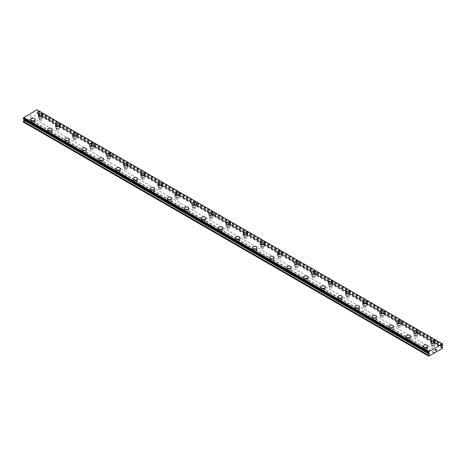<?xml version="1.0" encoding="UTF-8"?>
<svg xmlns="http://www.w3.org/2000/svg" width="466" height="466" viewBox="0 0 466 466"><rect width="100%" height="100%" fill="white"/><g stroke="black" fill="none" stroke-linecap="round" stroke-linejoin="round"><path stroke-width="0.35" stroke-dasharray="2.33 1.75" d="M39.622 120.263A1.357 0.786 0 0 0 41.101 120.432A1.357 0.786 0 0 0 41.934 119.71A1.357 0.786 0 0 0 41.538 119.156A1.357 0.786 0 0 0 40.059 118.987A1.357 0.786 0 0 0 39.22 119.71A1.357 0.786 0 0 0 39.622 120.263M39.622 118.294A1.357 0.786 0 0 0 41.101 118.463A1.357 0.786 0 0 0 41.934 117.741A1.357 0.786 0 0 0 41.538 117.187A1.357 0.786 0 0 0 40.059 117.013A1.357 0.786 0 0 0 39.22 117.741A1.357 0.786 0 0 0 39.622 118.294M42.843 115.131L42.843 115.131A2.26 1.305 180 0 1 41.445 116.343A2.26 1.305 180 0 1 38.981 116.057A2.26 1.305 180 0 1 38.317 115.131L38.317 115.131M56.683 130.119A1.357 0.786 0 0 0 58.163 130.288A1.357 0.786 0 0 0 59.001 129.565A1.357 0.786 0 0 0 58.605 129.006A1.357 0.786 0 0 0 57.126 128.837A1.357 0.786 0 0 0 56.287 129.565A1.357 0.786 0 0 0 56.683 130.119M56.683 128.144A1.357 0.786 0 0 0 58.163 128.319A1.357 0.786 0 0 0 59.001 127.591A1.357 0.786 0 0 0 58.605 127.037A1.357 0.786 0 0 0 57.126 126.869A1.357 0.786 0 0 0 56.287 127.591A1.357 0.786 0 0 0 56.683 128.144M59.91 124.987L59.91 124.981A2.26 1.305 180 0 1 59.91 124.987A2.26 1.305 180 0 1 58.512 126.193A2.26 1.305 180 0 1 56.048 125.907A2.26 1.305 180 0 1 55.384 124.987A2.26 1.305 180 0 1 55.384 124.981L55.384 124.981M73.75 139.969A1.357 0.786 0 0 0 75.23 140.138A1.357 0.786 0 0 0 76.069 139.416A1.357 0.786 0 0 0 75.673 138.862A1.357 0.786 0 0 0 74.193 138.693A1.357 0.786 0 0 0 73.354 139.416A1.357 0.786 0 0 0 73.75 139.969M73.75 138A1.357 0.786 0 0 0 75.23 138.169A1.357 0.786 0 0 0 76.069 137.447A1.357 0.786 0 0 0 75.673 136.893A1.357 0.786 0 0 0 74.193 136.724A1.357 0.786 0 0 0 73.354 137.447A1.357 0.786 0 0 0 73.75 138M76.972 134.837L76.972 134.837A2.26 1.305 180 0 1 75.579 136.049A2.26 1.305 180 0 1 73.11 135.763A2.26 1.305 180 0 1 72.451 134.837L72.451 134.837M90.818 149.825A1.357 0.786 0 0 0 92.297 149.994A1.357 0.786 0 0 0 93.136 149.271A1.357 0.786 0 0 0 92.74 148.712A1.357 0.786 0 0 0 91.26 148.543A1.357 0.786 0 0 0 90.421 149.271A1.357 0.786 0 0 0 90.818 149.825M90.818 147.85A1.357 0.786 0 0 0 92.297 148.025A1.357 0.786 0 0 0 93.136 147.297A1.357 0.786 0 0 0 92.74 146.743A1.357 0.786 0 0 0 91.26 146.574A1.357 0.786 0 0 0 90.421 147.297A1.357 0.786 0 0 0 90.818 147.85M94.039 144.693L94.039 144.687A2.26 1.305 180 0 1 94.039 144.693A2.26 1.305 180 0 1 92.641 145.899A2.26 1.305 180 0 1 90.177 145.613A2.26 1.305 180 0 1 89.513 144.693A2.26 1.305 180 0 1 89.513 144.687L89.513 144.687M107.885 159.675A1.357 0.786 0 0 0 109.364 159.844A1.357 0.786 0 0 0 110.203 159.122A1.357 0.786 0 0 0 109.801 158.568A1.357 0.786 0 0 0 108.322 158.399A1.357 0.786 0 0 0 107.489 159.122A1.357 0.786 0 0 0 107.885 159.675M107.885 157.706A1.357 0.786 0 0 0 109.364 157.875A1.357 0.786 0 0 0 110.203 157.153A1.357 0.786 0 0 0 109.801 156.599A1.357 0.786 0 0 0 108.322 156.43A1.357 0.786 0 0 0 107.489 157.153A1.357 0.786 0 0 0 107.885 157.706M111.106 154.543L111.106 154.543A2.26 1.305 180 0 1 109.708 155.755A2.26 1.305 180 0 1 107.244 155.469A2.26 1.305 180 0 1 106.58 154.543L106.58 154.543M124.952 169.531A1.357 0.786 0 0 0 126.432 169.7A1.357 0.786 0 0 0 127.27 168.977A1.357 0.786 0 0 0 126.869 168.424A1.357 0.786 0 0 0 125.389 168.249A1.357 0.786 0 0 0 124.55 168.977A1.357 0.786 0 0 0 124.952 169.531M124.952 167.556A1.357 0.786 0 0 0 126.432 167.731A1.357 0.786 0 0 0 127.27 167.003A1.357 0.786 0 0 0 126.869 166.449A1.357 0.786 0 0 0 125.389 166.28A1.357 0.786 0 0 0 124.55 167.003A1.357 0.786 0 0 0 124.952 167.556M128.173 164.393L128.173 164.399A2.26 1.305 180 0 1 126.775 165.605A2.26 1.305 180 0 1 124.311 165.325A2.26 1.305 180 0 1 123.647 164.399L123.647 164.393M142.014 179.381A1.357 0.786 0 0 0 143.493 179.55A1.357 0.786 0 0 0 144.332 178.828A1.357 0.786 0 0 0 143.936 178.274A1.357 0.786 0 0 0 142.456 178.105A1.357 0.786 0 0 0 141.617 178.828A1.357 0.786 0 0 0 142.014 179.381M142.014 177.412A1.357 0.786 0 0 0 143.493 177.581A1.357 0.786 0 0 0 144.332 176.859A1.357 0.786 0 0 0 143.936 176.305A1.357 0.786 0 0 0 142.456 176.136A1.357 0.786 0 0 0 141.617 176.859A1.357 0.786 0 0 0 142.014 177.412M145.241 174.249L145.241 174.249A2.26 1.305 180 0 1 143.843 175.461A2.26 1.305 180 0 1 141.379 175.175A2.26 1.305 180 0 1 140.715 174.249L140.715 174.249M159.081 189.237A1.357 0.786 0 0 0 160.56 189.406A1.357 0.786 0 0 0 161.399 188.683A1.357 0.786 0 0 0 161.003 188.13A1.357 0.786 0 0 0 159.523 187.955A1.357 0.786 0 0 0 158.685 188.683A1.357 0.786 0 0 0 159.081 189.237M159.081 187.268A1.357 0.786 0 0 0 160.56 187.437A1.357 0.786 0 0 0 161.399 186.709A1.357 0.786 0 0 0 161.003 186.155A1.357 0.786 0 0 0 159.523 185.986A1.357 0.786 0 0 0 158.685 186.709A1.357 0.786 0 0 0 159.081 187.268M162.308 184.105L162.308 184.105A2.26 1.305 180 0 1 160.91 185.311A2.26 1.305 180 0 1 158.44 185.031A2.26 1.305 180 0 1 157.782 184.105L157.782 184.099M176.148 199.087A1.357 0.786 0 0 0 177.628 199.256A1.357 0.786 0 0 0 178.466 198.533A1.357 0.786 0 0 0 178.07 197.98A1.357 0.786 0 0 0 176.591 197.811A1.357 0.786 0 0 0 175.752 198.533A1.357 0.786 0 0 0 176.148 199.087M176.148 197.118A1.357 0.786 0 0 0 177.628 197.287A1.357 0.786 0 0 0 178.466 196.565A1.357 0.786 0 0 0 178.07 196.011A1.357 0.786 0 0 0 176.591 195.842A1.357 0.786 0 0 0 175.752 196.565A1.357 0.786 0 0 0 176.148 197.118M179.369 193.955L179.369 193.955A2.26 1.305 180 0 1 177.977 195.167A2.26 1.305 180 0 1 175.507 194.881A2.26 1.305 180 0 1 174.843 193.955L174.843 193.955M193.215 208.943A1.357 0.786 0 0 0 194.695 209.112A1.357 0.786 0 0 0 195.534 208.389A1.357 0.786 0 0 0 195.132 207.836A1.357 0.786 0 0 0 193.652 207.661A1.357 0.786 0 0 0 192.819 208.389A1.357 0.786 0 0 0 193.215 208.943M193.215 206.974A1.357 0.786 0 0 0 194.695 207.143A1.357 0.786 0 0 0 195.534 206.415A1.357 0.786 0 0 0 195.132 205.861A1.357 0.786 0 0 0 193.652 205.692A1.357 0.786 0 0 0 192.819 206.415A1.357 0.786 0 0 0 193.215 206.974M196.436 203.811L196.436 203.811A2.26 1.305 180 0 1 195.038 205.017A2.26 1.305 180 0 1 192.575 204.737A2.26 1.305 180 0 1 191.91 203.811L191.91 203.805M210.282 218.793A1.357 0.786 0 0 0 211.762 218.968A1.357 0.786 0 0 0 212.601 218.239A1.357 0.786 0 0 0 212.199 217.686A1.357 0.786 0 0 0 210.719 217.517A1.357 0.786 0 0 0 209.881 218.239A1.357 0.786 0 0 0 210.282 218.793M210.282 216.824A1.357 0.786 0 0 0 211.762 216.993A1.357 0.786 0 0 0 212.601 216.271A1.357 0.786 0 0 0 212.199 215.717A1.357 0.786 0 0 0 210.719 215.548A1.357 0.786 0 0 0 209.881 216.271A1.357 0.786 0 0 0 210.282 216.824M213.504 213.661L213.504 213.661A2.26 1.305 180 0 1 212.106 214.873A2.26 1.305 180 0 1 209.642 214.587A2.26 1.305 180 0 1 208.978 213.661L208.978 213.661M227.35 228.649A1.357 0.786 0 0 0 228.823 228.818A1.357 0.786 0 0 0 229.662 228.095A1.357 0.786 0 0 0 229.266 227.542A1.357 0.786 0 0 0 227.787 227.367A1.357 0.786 0 0 0 226.948 228.095A1.357 0.786 0 0 0 227.35 228.649M227.35 226.68A1.357 0.786 0 0 0 228.823 226.849A1.357 0.786 0 0 0 229.662 226.121A1.357 0.786 0 0 0 229.266 225.567A1.357 0.786 0 0 0 227.787 225.398A1.357 0.786 0 0 0 226.948 226.121A1.357 0.786 0 0 0 227.35 226.68M230.571 223.517L230.571 223.517A2.26 1.305 180 0 1 229.173 224.723A2.26 1.305 180 0 1 226.709 224.443A2.26 1.305 180 0 1 226.045 223.517L226.045 223.511M244.411 238.499A1.357 0.786 0 0 0 245.891 238.674A1.357 0.786 0 0 0 246.73 237.945A1.357 0.786 0 0 0 246.333 237.392A1.357 0.786 0 0 0 244.854 237.223A1.357 0.786 0 0 0 244.015 237.945A1.357 0.786 0 0 0 244.411 238.499M244.411 236.53A1.357 0.786 0 0 0 245.891 236.699A1.357 0.786 0 0 0 246.73 235.977A1.357 0.786 0 0 0 246.333 235.423A1.357 0.786 0 0 0 244.854 235.254A1.357 0.786 0 0 0 244.015 235.977A1.357 0.786 0 0 0 244.411 236.53M247.638 233.367L247.638 233.367A2.26 1.305 180 0 1 246.24 234.579A2.26 1.305 180 0 1 243.77 234.293A2.26 1.305 180 0 1 243.112 233.367L243.112 233.367M261.478 248.355A1.357 0.786 0 0 0 262.958 248.524A1.357 0.786 0 0 0 263.797 247.801A1.357 0.786 0 0 0 263.401 247.248A1.357 0.786 0 0 0 261.921 247.073A1.357 0.786 0 0 0 261.082 247.801A1.357 0.786 0 0 0 261.478 248.355M261.478 246.386A1.357 0.786 0 0 0 262.958 246.555A1.357 0.786 0 0 0 263.797 245.827A1.357 0.786 0 0 0 263.401 245.273A1.357 0.786 0 0 0 261.921 245.104A1.357 0.786 0 0 0 261.082 245.827A1.357 0.786 0 0 0 261.478 246.386M264.7 243.223L264.7 243.223A2.26 1.305 180 0 1 263.307 244.429A2.26 1.305 180 0 1 260.838 244.149A2.26 1.305 180 0 1 260.174 243.223L260.174 243.217M278.546 258.205A1.357 0.786 0 0 0 280.025 258.38A1.357 0.786 0 0 0 280.864 257.651A1.357 0.786 0 0 0 280.468 257.098A1.357 0.786 0 0 0 278.988 256.929A1.357 0.786 0 0 0 278.15 257.651A1.357 0.786 0 0 0 278.546 258.205M278.546 256.236A1.357 0.786 0 0 0 280.025 256.405A1.357 0.786 0 0 0 280.864 255.683A1.357 0.786 0 0 0 280.468 255.129A1.357 0.786 0 0 0 278.988 254.96A1.357 0.786 0 0 0 278.15 255.683A1.357 0.786 0 0 0 278.546 256.236M281.767 253.079L281.767 253.073A2.26 1.305 180 0 1 281.767 253.079A2.26 1.305 180 0 1 280.369 254.285A2.26 1.305 180 0 1 277.905 253.999A2.26 1.305 180 0 1 277.241 253.079A2.26 1.305 180 0 1 277.241 253.073L277.241 253.073M295.613 268.061A1.357 0.786 0 0 0 297.092 268.23A1.357 0.786 0 0 0 297.931 267.507A1.357 0.786 0 0 0 297.529 266.954A1.357 0.786 0 0 0 296.05 266.779A1.357 0.786 0 0 0 295.211 267.507A1.357 0.786 0 0 0 295.613 268.061M295.613 266.092A1.357 0.786 0 0 0 297.092 266.261A1.357 0.786 0 0 0 297.931 265.533A1.357 0.786 0 0 0 297.529 264.979A1.357 0.786 0 0 0 296.05 264.81A1.357 0.786 0 0 0 295.211 265.533A1.357 0.786 0 0 0 295.613 266.092M298.834 262.923L298.834 262.929A2.26 1.305 180 0 1 297.436 264.135A2.26 1.305 180 0 1 294.972 263.855A2.26 1.305 180 0 1 294.308 262.929L294.308 262.923M312.68 277.911A1.357 0.786 0 0 0 314.16 278.085A1.357 0.786 0 0 0 314.993 277.357A1.357 0.786 0 0 0 314.597 276.804A1.357 0.786 0 0 0 313.117 276.635A1.357 0.786 0 0 0 312.278 277.357A1.357 0.786 0 0 0 312.68 277.911M312.68 275.942A1.357 0.786 0 0 0 314.16 276.111A1.357 0.786 0 0 0 314.993 275.389A1.357 0.786 0 0 0 314.597 274.835A1.357 0.786 0 0 0 313.117 274.666A1.357 0.786 0 0 0 312.278 275.389A1.357 0.786 0 0 0 312.68 275.942M315.901 272.785L315.901 272.779A2.26 1.305 180 0 1 315.901 272.785A2.26 1.305 180 0 1 314.503 273.991A2.26 1.305 180 0 1 312.039 273.705A2.26 1.305 180 0 1 311.375 272.785A2.26 1.305 180 0 1 311.375 272.779L311.375 272.779M329.742 287.767A1.357 0.786 0 0 0 331.221 287.936A1.357 0.786 0 0 0 332.06 287.213A1.357 0.786 0 0 0 331.664 286.66A1.357 0.786 0 0 0 330.184 286.485A1.357 0.786 0 0 0 329.346 287.213A1.357 0.786 0 0 0 329.742 287.767M329.742 285.798A1.357 0.786 0 0 0 331.221 285.967A1.357 0.786 0 0 0 332.06 285.239A1.357 0.786 0 0 0 331.664 284.685A1.357 0.786 0 0 0 330.184 284.516A1.357 0.786 0 0 0 329.346 285.239A1.357 0.786 0 0 0 329.742 285.798M332.969 282.635L332.969 282.635A2.26 1.305 180 0 1 331.571 283.841A2.26 1.305 180 0 1 329.101 283.561A2.26 1.305 180 0 1 328.443 282.635L328.443 282.629M346.809 297.617A1.357 0.786 0 0 0 348.288 297.791A1.357 0.786 0 0 0 349.127 297.063A1.357 0.786 0 0 0 348.731 296.51A1.357 0.786 0 0 0 347.252 296.341A1.357 0.786 0 0 0 346.413 297.063A1.357 0.786 0 0 0 346.809 297.617M346.809 295.648A1.357 0.786 0 0 0 348.288 295.817A1.357 0.786 0 0 0 349.127 295.095A1.357 0.786 0 0 0 348.731 294.541A1.357 0.786 0 0 0 347.252 294.372A1.357 0.786 0 0 0 346.413 295.095A1.357 0.786 0 0 0 346.809 295.648M350.03 292.491L350.03 292.485A2.26 1.305 180 0 1 350.03 292.491A2.26 1.305 180 0 1 348.638 293.697A2.26 1.305 180 0 1 346.168 293.411A2.26 1.305 180 0 1 345.51 292.491A2.26 1.305 180 0 1 345.51 292.485L345.51 292.491M363.876 307.473A1.357 0.786 0 0 0 365.356 307.642A1.357 0.786 0 0 0 366.194 306.919A1.357 0.786 0 0 0 365.798 306.366A1.357 0.786 0 0 0 364.319 306.191A1.357 0.786 0 0 0 363.48 306.919A1.357 0.786 0 0 0 363.876 307.473M363.876 305.504A1.357 0.786 0 0 0 365.356 305.673A1.357 0.786 0 0 0 366.194 304.945A1.357 0.786 0 0 0 365.798 304.391A1.357 0.786 0 0 0 364.319 304.222A1.357 0.786 0 0 0 363.48 304.945A1.357 0.786 0 0 0 363.876 305.504M367.097 302.341L367.097 302.341A2.26 1.305 180 0 1 365.699 303.547A2.26 1.305 180 0 1 363.235 303.267A2.26 1.305 180 0 1 362.571 302.341L362.571 302.335M380.943 317.323A1.357 0.786 0 0 0 382.423 317.497A1.357 0.786 0 0 0 383.262 316.769A1.357 0.786 0 0 0 382.86 316.216A1.357 0.786 0 0 0 381.38 316.047A1.357 0.786 0 0 0 380.541 316.769A1.357 0.786 0 0 0 380.943 317.323M380.943 315.354A1.357 0.786 0 0 0 382.423 315.523A1.357 0.786 0 0 0 383.262 314.8A1.357 0.786 0 0 0 382.86 314.247A1.357 0.786 0 0 0 381.38 314.078A1.357 0.786 0 0 0 380.541 314.8A1.357 0.786 0 0 0 380.943 315.354M384.165 312.197L384.165 312.191A2.26 1.305 180 0 1 384.165 312.197A2.26 1.305 180 0 1 382.767 313.402A2.26 1.305 180 0 1 380.303 313.117A2.26 1.305 180 0 1 379.639 312.197A2.26 1.305 180 0 1 379.639 312.191L379.639 312.191M398.011 327.179A1.357 0.786 0 0 0 399.49 327.348A1.357 0.786 0 0 0 400.323 326.625A1.357 0.786 0 0 0 399.927 326.072A1.357 0.786 0 0 0 398.447 325.897A1.357 0.786 0 0 0 397.609 326.625A1.357 0.786 0 0 0 398.011 327.179M398.011 325.21A1.357 0.786 0 0 0 399.49 325.379A1.357 0.786 0 0 0 400.323 324.651A1.357 0.786 0 0 0 399.927 324.097A1.357 0.786 0 0 0 398.447 323.928A1.357 0.786 0 0 0 397.609 324.651A1.357 0.786 0 0 0 398.011 325.21M401.232 322.047L401.232 322.047A2.26 1.305 180 0 1 399.834 323.253A2.26 1.305 180 0 1 397.37 322.973A2.26 1.305 180 0 1 396.706 322.047L396.706 322.041M415.072 337.029A1.357 0.786 0 0 0 416.552 337.203A1.357 0.786 0 0 0 417.39 336.475A1.357 0.786 0 0 0 416.994 335.922A1.357 0.786 0 0 0 415.515 335.753A1.357 0.786 0 0 0 414.676 336.475A1.357 0.786 0 0 0 415.072 337.029M415.072 335.06A1.357 0.786 0 0 0 416.552 335.229A1.357 0.786 0 0 0 417.39 334.506A1.357 0.786 0 0 0 416.994 333.953A1.357 0.786 0 0 0 415.515 333.784A1.357 0.786 0 0 0 414.676 334.506A1.357 0.786 0 0 0 415.072 335.06M418.299 331.903L418.299 331.897A2.26 1.305 180 0 1 418.299 331.903A2.26 1.305 180 0 1 416.901 333.108A2.26 1.305 180 0 1 414.437 332.823A2.26 1.305 180 0 1 413.773 331.903A2.26 1.305 180 0 1 413.773 331.897L413.773 331.897M432.139 346.885A1.357 0.786 0 0 0 433.619 347.053A1.357 0.786 0 0 0 434.458 346.331A1.357 0.786 0 0 0 434.062 345.778A1.357 0.786 0 0 0 432.582 345.603A1.357 0.786 0 0 0 431.743 346.331A1.357 0.786 0 0 0 432.139 346.885M432.139 344.916A1.357 0.786 0 0 0 433.619 345.085A1.357 0.786 0 0 0 434.458 344.357A1.357 0.786 0 0 0 434.062 343.803A1.357 0.786 0 0 0 432.582 343.634A1.357 0.786 0 0 0 431.743 344.357A1.357 0.786 0 0 0 432.139 344.916M435.361 341.753L435.361 341.753A2.26 1.305 180 0 1 433.968 342.959A2.26 1.305 180 0 1 431.499 342.679A2.26 1.305 180 0 1 430.84 341.753L430.84 341.747M31.938 124.696A1.357 0.786 0 0 0 33.418 124.871A1.357 0.786 0 0 0 34.257 124.142A1.357 0.786 0 0 0 33.861 123.589A1.357 0.786 0 0 0 32.381 123.42A1.357 0.786 0 0 0 31.542 124.142A1.357 0.786 0 0 0 31.938 124.696M31.938 122.727A1.357 0.786 0 0 0 33.418 122.896A1.357 0.786 0 0 0 34.257 122.174A1.357 0.786 0 0 0 33.861 121.62A1.357 0.786 0 0 0 32.381 121.451A1.357 0.786 0 0 0 31.542 122.174A1.357 0.786 0 0 0 31.938 122.727M35.16 119.57L35.16 119.564A2.26 1.305 180 0 1 35.16 119.57A2.26 1.305 180 0 1 33.768 120.776A2.26 1.305 180 0 1 31.298 120.49A2.26 1.305 180 0 1 30.64 119.57A2.26 1.305 180 0 1 30.64 119.564L30.64 119.564M49.006 134.552A1.357 0.786 0 0 0 50.485 134.721A1.357 0.786 0 0 0 51.324 133.998A1.357 0.786 0 0 0 50.928 133.445A1.357 0.786 0 0 0 49.448 133.27A1.357 0.786 0 0 0 48.61 133.998A1.357 0.786 0 0 0 49.006 134.552M49.006 132.583A1.357 0.786 0 0 0 50.485 132.752A1.357 0.786 0 0 0 51.324 132.024A1.357 0.786 0 0 0 50.928 131.47A1.357 0.786 0 0 0 49.448 131.301A1.357 0.786 0 0 0 48.61 132.024A1.357 0.786 0 0 0 49.006 132.583M52.227 129.414L52.227 129.42A2.26 1.305 180 0 1 50.829 130.626A2.26 1.305 180 0 1 48.365 130.346A2.26 1.305 180 0 1 47.701 129.42L47.701 129.414M66.073 144.402A1.357 0.786 0 0 0 67.553 144.577A1.357 0.786 0 0 0 68.391 143.848A1.357 0.786 0 0 0 67.989 143.295A1.357 0.786 0 0 0 66.51 143.126A1.357 0.786 0 0 0 65.677 143.848A1.357 0.786 0 0 0 66.073 144.402M66.073 142.433A1.357 0.786 0 0 0 67.553 142.602A1.357 0.786 0 0 0 68.391 141.88A1.357 0.786 0 0 0 67.989 141.326A1.357 0.786 0 0 0 66.51 141.157A1.357 0.786 0 0 0 65.677 141.88A1.357 0.786 0 0 0 66.073 142.433M69.294 139.276L69.294 139.27A2.26 1.305 180 0 1 69.294 139.276A2.26 1.305 180 0 1 67.896 140.482A2.26 1.305 180 0 1 65.432 140.196A2.26 1.305 180 0 1 64.768 139.276A2.26 1.305 180 0 1 64.768 139.27L64.768 139.27M83.14 154.258A1.357 0.786 0 0 0 84.62 154.427A1.357 0.786 0 0 0 85.459 153.704A1.357 0.786 0 0 0 85.057 153.151A1.357 0.786 0 0 0 83.577 152.976A1.357 0.786 0 0 0 82.738 153.704A1.357 0.786 0 0 0 83.14 154.258M83.14 152.289A1.357 0.786 0 0 0 84.62 152.458A1.357 0.786 0 0 0 85.459 151.735A1.357 0.786 0 0 0 85.057 151.176A1.357 0.786 0 0 0 83.577 151.007A1.357 0.786 0 0 0 82.738 151.735A1.357 0.786 0 0 0 83.14 152.289M86.361 149.126L86.361 149.126A2.26 1.305 180 0 1 84.963 150.332A2.26 1.305 180 0 1 82.499 150.052A2.26 1.305 180 0 1 81.835 149.126L81.835 149.12M100.202 164.108A1.357 0.786 0 0 0 101.681 164.282A1.357 0.786 0 0 0 102.52 163.554A1.357 0.786 0 0 0 102.124 163.001A1.357 0.786 0 0 0 100.644 162.832A1.357 0.786 0 0 0 99.806 163.554A1.357 0.786 0 0 0 100.202 164.108M100.202 162.139A1.357 0.786 0 0 0 101.681 162.308A1.357 0.786 0 0 0 102.52 161.585A1.357 0.786 0 0 0 102.124 161.032A1.357 0.786 0 0 0 100.644 160.863A1.357 0.786 0 0 0 99.806 161.585A1.357 0.786 0 0 0 100.202 162.139M103.429 158.982L103.429 158.976A2.26 1.305 180 0 1 103.429 158.982A2.26 1.305 180 0 1 102.031 160.188A2.26 1.305 180 0 1 99.567 159.902A2.26 1.305 180 0 1 98.903 158.982A2.26 1.305 180 0 1 98.903 158.976L98.903 158.982M117.269 173.964A1.357 0.786 0 0 0 118.748 174.133A1.357 0.786 0 0 0 119.587 173.41A1.357 0.786 0 0 0 119.191 172.857A1.357 0.786 0 0 0 117.712 172.688A1.357 0.786 0 0 0 116.873 173.41A1.357 0.786 0 0 0 117.269 173.964M117.269 171.995A1.357 0.786 0 0 0 118.748 172.164A1.357 0.786 0 0 0 119.587 171.441A1.357 0.786 0 0 0 119.191 170.882A1.357 0.786 0 0 0 117.712 170.713A1.357 0.786 0 0 0 116.873 171.441A1.357 0.786 0 0 0 117.269 171.995M120.49 168.832L120.49 168.832A2.26 1.305 180 0 1 119.098 170.038A2.26 1.305 180 0 1 116.628 169.758A2.26 1.305 180 0 1 115.97 168.832L115.97 168.826M134.336 183.814A1.357 0.786 0 0 0 135.816 183.988A1.357 0.786 0 0 0 136.655 183.26A1.357 0.786 0 0 0 136.258 182.707A1.357 0.786 0 0 0 134.779 182.538A1.357 0.786 0 0 0 133.94 183.26A1.357 0.786 0 0 0 134.336 183.814M134.336 181.845A1.357 0.786 0 0 0 135.816 182.014A1.357 0.786 0 0 0 136.655 181.291A1.357 0.786 0 0 0 136.258 180.738A1.357 0.786 0 0 0 134.779 180.569A1.357 0.786 0 0 0 133.94 181.291A1.357 0.786 0 0 0 134.336 181.845M137.557 178.688L137.557 178.682A2.26 1.305 180 0 1 137.557 178.688A2.26 1.305 180 0 1 136.165 179.893A2.26 1.305 180 0 1 133.695 179.608A2.26 1.305 180 0 1 133.031 178.688A2.26 1.305 180 0 1 133.031 178.682L133.031 178.682M151.403 193.67A1.357 0.786 0 0 0 152.883 193.839A1.357 0.786 0 0 0 153.722 193.116A1.357 0.786 0 0 0 153.32 192.563A1.357 0.786 0 0 0 151.84 192.394A1.357 0.786 0 0 0 151.007 193.116A1.357 0.786 0 0 0 151.403 193.67M151.403 191.701A1.357 0.786 0 0 0 152.883 191.87A1.357 0.786 0 0 0 153.722 191.147A1.357 0.786 0 0 0 153.32 190.588A1.357 0.786 0 0 0 151.84 190.419A1.357 0.786 0 0 0 151.007 191.147A1.357 0.786 0 0 0 151.403 191.701M154.625 188.538L154.625 188.538A2.26 1.305 180 0 1 153.227 189.744A2.26 1.305 180 0 1 150.763 189.464A2.26 1.305 180 0 1 150.099 188.538L150.099 188.532M168.471 203.525A1.357 0.786 0 0 0 169.95 203.694A1.357 0.786 0 0 0 170.789 202.966A1.357 0.786 0 0 0 170.387 202.413A1.357 0.786 0 0 0 168.908 202.244A1.357 0.786 0 0 0 168.069 202.966A1.357 0.786 0 0 0 168.471 203.525M168.471 201.551A1.357 0.786 0 0 0 169.95 201.72A1.357 0.786 0 0 0 170.789 200.997A1.357 0.786 0 0 0 170.387 200.444A1.357 0.786 0 0 0 168.908 200.275A1.357 0.786 0 0 0 168.069 200.997A1.357 0.786 0 0 0 168.471 201.551M171.692 198.394L171.692 198.388A2.26 1.305 180 0 1 171.692 198.394A2.26 1.305 180 0 1 170.294 199.599A2.26 1.305 180 0 1 167.83 199.314A2.26 1.305 180 0 1 167.166 198.394A2.26 1.305 180 0 1 167.166 198.388L167.166 198.388M185.532 213.376A1.357 0.786 0 0 0 187.012 213.545A1.357 0.786 0 0 0 187.85 212.822A1.357 0.786 0 0 0 187.454 212.269A1.357 0.786 0 0 0 185.975 212.1A1.357 0.786 0 0 0 185.136 212.822A1.357 0.786 0 0 0 185.532 213.376M185.532 211.407A1.357 0.786 0 0 0 187.012 211.576A1.357 0.786 0 0 0 187.85 210.853A1.357 0.786 0 0 0 187.454 210.294A1.357 0.786 0 0 0 185.975 210.125A1.357 0.786 0 0 0 185.136 210.853A1.357 0.786 0 0 0 185.532 211.407M188.759 208.244L188.759 208.244A2.26 1.305 180 0 1 187.361 209.45A2.26 1.305 180 0 1 184.897 209.17A2.26 1.305 180 0 1 184.233 208.244L184.233 208.238M202.599 223.231A1.357 0.786 0 0 0 204.079 223.4A1.357 0.786 0 0 0 204.918 222.672A1.357 0.786 0 0 0 204.522 222.119A1.357 0.786 0 0 0 203.042 221.95A1.357 0.786 0 0 0 202.203 222.672A1.357 0.786 0 0 0 202.599 223.231M202.599 221.257A1.357 0.786 0 0 0 204.079 221.426A1.357 0.786 0 0 0 204.918 220.703A1.357 0.786 0 0 0 204.522 220.15A1.357 0.786 0 0 0 203.042 219.981A1.357 0.786 0 0 0 202.203 220.703A1.357 0.786 0 0 0 202.599 221.257M205.826 218.1L205.826 218.094A2.26 1.305 180 0 1 205.826 218.1A2.26 1.305 180 0 1 204.428 219.305A2.26 1.305 180 0 1 201.959 219.02A2.26 1.305 180 0 1 201.3 218.1A2.26 1.305 180 0 1 201.3 218.094L201.3 218.094M219.667 233.082A1.357 0.786 0 0 0 221.146 233.25A1.357 0.786 0 0 0 221.985 232.528A1.357 0.786 0 0 0 221.589 231.975A1.357 0.786 0 0 0 220.109 231.806A1.357 0.786 0 0 0 219.27 232.528A1.357 0.786 0 0 0 219.667 233.082M219.667 231.113A1.357 0.786 0 0 0 221.146 231.282A1.357 0.786 0 0 0 221.985 230.559A1.357 0.786 0 0 0 221.589 230A1.357 0.786 0 0 0 220.109 229.831A1.357 0.786 0 0 0 219.27 230.559A1.357 0.786 0 0 0 219.667 231.113M222.888 227.944L222.888 227.95A2.26 1.305 180 0 1 221.496 229.155A2.26 1.305 180 0 1 219.026 228.876A2.26 1.305 180 0 1 218.362 227.95L218.362 227.944M236.734 242.937A1.357 0.786 0 0 0 238.213 243.106A1.357 0.786 0 0 0 239.052 242.378A1.357 0.786 0 0 0 238.65 241.825A1.357 0.786 0 0 0 237.177 241.656A1.357 0.786 0 0 0 236.338 242.378A1.357 0.786 0 0 0 236.734 242.937M236.734 240.963A1.357 0.786 0 0 0 238.213 241.132A1.357 0.786 0 0 0 239.052 240.409A1.357 0.786 0 0 0 238.65 239.856A1.357 0.786 0 0 0 237.177 239.687A1.357 0.786 0 0 0 236.338 240.409A1.357 0.786 0 0 0 236.734 240.963M239.955 237.806L239.955 237.8A2.26 1.305 180 0 1 239.955 237.806A2.26 1.305 180 0 1 238.557 239.011A2.26 1.305 180 0 1 236.093 238.726A2.26 1.305 180 0 1 235.429 237.806A2.26 1.305 180 0 1 235.429 237.8L235.429 237.8M253.801 252.788A1.357 0.786 0 0 0 255.281 252.956A1.357 0.786 0 0 0 256.119 252.234A1.357 0.786 0 0 0 255.718 251.681A1.357 0.786 0 0 0 254.238 251.512A1.357 0.786 0 0 0 253.399 252.234A1.357 0.786 0 0 0 253.801 252.788M253.801 250.819A1.357 0.786 0 0 0 255.281 250.988A1.357 0.786 0 0 0 256.119 250.265A1.357 0.786 0 0 0 255.718 249.706A1.357 0.786 0 0 0 254.238 249.537A1.357 0.786 0 0 0 253.399 250.265A1.357 0.786 0 0 0 253.801 250.819M257.022 247.656L257.022 247.656A2.26 1.305 180 0 1 255.624 248.861A2.26 1.305 180 0 1 253.16 248.582A2.26 1.305 180 0 1 252.496 247.656L252.496 247.65M270.868 262.643A1.357 0.786 0 0 0 272.348 262.812A1.357 0.786 0 0 0 273.181 262.084A1.357 0.786 0 0 0 272.785 261.531A1.357 0.786 0 0 0 271.305 261.362A1.357 0.786 0 0 0 270.466 262.084A1.357 0.786 0 0 0 270.868 262.643M270.868 260.669A1.357 0.786 0 0 0 272.348 260.838A1.357 0.786 0 0 0 273.181 260.115A1.357 0.786 0 0 0 272.785 259.562A1.357 0.786 0 0 0 271.305 259.393A1.357 0.786 0 0 0 270.466 260.115A1.357 0.786 0 0 0 270.868 260.669M274.09 257.512L274.09 257.506A2.26 1.305 180 0 1 274.09 257.512A2.26 1.305 180 0 1 272.692 258.717A2.26 1.305 180 0 1 270.228 258.432A2.26 1.305 180 0 1 269.564 257.512A2.26 1.305 180 0 1 269.564 257.506L269.564 257.512M287.93 272.494A1.357 0.786 0 0 0 289.409 272.662A1.357 0.786 0 0 0 290.248 271.94A1.357 0.786 0 0 0 289.852 271.387A1.357 0.786 0 0 0 288.372 271.218A1.357 0.786 0 0 0 287.534 271.94A1.357 0.786 0 0 0 287.93 272.494M287.93 270.525A1.357 0.786 0 0 0 289.409 270.694A1.357 0.786 0 0 0 290.248 269.971A1.357 0.786 0 0 0 289.852 269.412A1.357 0.786 0 0 0 288.372 269.243A1.357 0.786 0 0 0 287.534 269.971A1.357 0.786 0 0 0 287.93 270.525M291.157 267.362L291.157 267.362A2.26 1.305 180 0 1 289.759 268.567A2.26 1.305 180 0 1 287.289 268.288A2.26 1.305 180 0 1 286.631 267.362L286.631 267.356M304.997 282.349A1.357 0.786 0 0 0 306.477 282.518A1.357 0.786 0 0 0 307.315 281.79A1.357 0.786 0 0 0 306.919 281.237A1.357 0.786 0 0 0 305.44 281.068A1.357 0.786 0 0 0 304.601 281.79A1.357 0.786 0 0 0 304.997 282.349M304.997 280.375A1.357 0.786 0 0 0 306.477 280.544A1.357 0.786 0 0 0 307.315 279.821A1.357 0.786 0 0 0 306.919 279.268A1.357 0.786 0 0 0 305.44 279.099A1.357 0.786 0 0 0 304.601 279.821A1.357 0.786 0 0 0 304.997 280.375M308.218 277.218L308.218 277.212A2.26 1.305 180 0 1 308.218 277.218A2.26 1.305 180 0 1 306.826 278.423A2.26 1.305 180 0 1 304.356 278.138A2.26 1.305 180 0 1 303.692 277.218A2.26 1.305 180 0 1 303.692 277.212L303.692 277.212M322.064 292.199A1.357 0.786 0 0 0 323.544 292.368A1.357 0.786 0 0 0 324.383 291.646A1.357 0.786 0 0 0 323.987 291.093A1.357 0.786 0 0 0 322.507 290.924A1.357 0.786 0 0 0 321.668 291.646A1.357 0.786 0 0 0 322.064 292.199M322.064 290.231A1.357 0.786 0 0 0 323.544 290.4A1.357 0.786 0 0 0 324.383 289.677A1.357 0.786 0 0 0 323.987 289.118A1.357 0.786 0 0 0 322.507 288.949A1.357 0.786 0 0 0 321.668 289.677A1.357 0.786 0 0 0 322.064 290.231M325.285 287.068L325.285 287.068A2.26 1.305 180 0 1 323.887 288.273A2.26 1.305 180 0 1 321.423 287.994A2.26 1.305 180 0 1 320.759 287.068L320.759 287.062M339.132 302.055A1.357 0.786 0 0 0 340.611 302.224A1.357 0.786 0 0 0 341.45 301.496A1.357 0.786 0 0 0 341.048 300.943A1.357 0.786 0 0 0 339.568 300.774A1.357 0.786 0 0 0 338.73 301.496A1.357 0.786 0 0 0 339.132 302.055M339.132 300.081A1.357 0.786 0 0 0 340.611 300.25A1.357 0.786 0 0 0 341.45 299.527A1.357 0.786 0 0 0 341.048 298.974A1.357 0.786 0 0 0 339.568 298.805A1.357 0.786 0 0 0 338.73 299.527A1.357 0.786 0 0 0 339.132 300.081M342.353 296.924L342.353 296.918A2.26 1.305 180 0 1 342.353 296.924A2.26 1.305 180 0 1 340.955 298.129A2.26 1.305 180 0 1 338.491 297.844A2.26 1.305 180 0 1 337.827 296.924A2.26 1.305 180 0 1 337.827 296.918L337.827 296.918M356.199 311.905A1.357 0.786 0 0 0 357.678 312.074A1.357 0.786 0 0 0 358.511 311.352A1.357 0.786 0 0 0 358.115 310.799A1.357 0.786 0 0 0 356.636 310.63A1.357 0.786 0 0 0 355.797 311.352A1.357 0.786 0 0 0 356.199 311.905M356.199 309.937A1.357 0.786 0 0 0 357.678 310.106A1.357 0.786 0 0 0 358.511 309.383A1.357 0.786 0 0 0 358.115 308.824A1.357 0.786 0 0 0 356.636 308.655A1.357 0.786 0 0 0 355.797 309.383A1.357 0.786 0 0 0 356.199 309.937M359.42 306.774L359.42 306.774A2.26 1.305 180 0 1 358.022 307.979A2.26 1.305 180 0 1 355.558 307.7A2.26 1.305 180 0 1 354.894 306.774L354.894 306.768M373.26 321.761A1.357 0.786 0 0 0 374.74 321.93A1.357 0.786 0 0 0 375.579 321.202A1.357 0.786 0 0 0 375.182 320.649A1.357 0.786 0 0 0 373.703 320.48A1.357 0.786 0 0 0 372.864 321.202A1.357 0.786 0 0 0 373.26 321.761M373.26 319.787A1.357 0.786 0 0 0 374.74 319.956A1.357 0.786 0 0 0 375.579 319.233A1.357 0.786 0 0 0 375.182 318.68A1.357 0.786 0 0 0 373.703 318.511A1.357 0.786 0 0 0 372.864 319.233A1.357 0.786 0 0 0 373.26 319.787M376.487 316.63L376.487 316.624A2.26 1.305 180 0 1 376.487 316.63A2.26 1.305 180 0 1 375.089 317.835A2.26 1.305 180 0 1 372.619 317.55A2.26 1.305 180 0 1 371.961 316.63A2.26 1.305 180 0 1 371.961 316.624L371.961 316.624M390.327 331.611A1.357 0.786 0 0 0 391.807 331.78A1.357 0.786 0 0 0 392.646 331.058A1.357 0.786 0 0 0 392.25 330.505A1.357 0.786 0 0 0 390.77 330.336A1.357 0.786 0 0 0 389.931 331.058A1.357 0.786 0 0 0 390.327 331.611M390.327 329.643A1.357 0.786 0 0 0 391.807 329.812A1.357 0.786 0 0 0 392.646 329.089A1.357 0.786 0 0 0 392.25 328.536A1.357 0.786 0 0 0 390.77 328.361A1.357 0.786 0 0 0 389.931 329.089A1.357 0.786 0 0 0 390.327 329.643M393.549 326.474L393.549 326.48A2.26 1.305 180 0 1 392.156 327.685A2.26 1.305 180 0 1 389.687 327.406A2.26 1.305 180 0 1 389.028 326.48L389.028 326.474M407.395 341.467A1.357 0.786 0 0 0 408.874 341.636A1.357 0.786 0 0 0 409.713 340.908A1.357 0.786 0 0 0 409.317 340.355A1.357 0.786 0 0 0 407.837 340.186A1.357 0.786 0 0 0 406.999 340.908A1.357 0.786 0 0 0 407.395 341.467M407.395 339.493A1.357 0.786 0 0 0 408.874 339.662A1.357 0.786 0 0 0 409.713 338.939A1.357 0.786 0 0 0 409.317 338.386A1.357 0.786 0 0 0 407.837 338.217A1.357 0.786 0 0 0 406.999 338.939A1.357 0.786 0 0 0 407.395 339.493M410.616 336.336L410.616 336.33A2.26 1.305 180 0 1 410.616 336.336A2.26 1.305 180 0 1 409.218 337.541A2.26 1.305 180 0 1 406.754 337.256A2.26 1.305 180 0 1 406.09 336.336A2.26 1.305 180 0 1 406.09 336.33L406.09 336.33M424.462 351.317A1.357 0.786 0 0 0 425.941 351.486A1.357 0.786 0 0 0 426.78 350.764A1.357 0.786 0 0 0 426.378 350.211A1.357 0.786 0 0 0 424.899 350.042A1.357 0.786 0 0 0 424.066 350.764A1.357 0.786 0 0 0 424.462 351.317M424.462 349.349A1.357 0.786 0 0 0 425.941 349.517A1.357 0.786 0 0 0 426.78 348.795A1.357 0.786 0 0 0 426.378 348.242A1.357 0.786 0 0 0 424.899 348.067A1.357 0.786 0 0 0 424.066 348.795A1.357 0.786 0 0 0 424.462 349.349M427.683 346.186L427.683 346.186A2.26 1.305 180 0 1 426.285 347.391A2.26 1.305 180 0 1 423.821 347.112A2.26 1.305 180 0 1 423.157 346.186L423.157 346.18M423.821 349.716A2.26 1.305 0 0 0 426.285 350.001A2.26 1.305 0 0 0 427.683 348.795A2.26 1.305 0 0 0 427.019 347.869A2.26 1.305 0 0 0 424.555 347.584A2.26 1.305 0 0 0 423.157 348.795A2.26 1.305 0 0 0 423.821 349.716M423.821 347.356A2.26 1.305 0 0 0 426.285 347.642A2.26 1.305 0 0 0 427.683 346.436A2.26 1.305 0 0 0 427.019 345.51A2.26 1.305 0 0 0 424.555 345.224A2.26 1.305 0 0 0 423.157 346.436A2.26 1.305 0 0 0 423.821 347.356M406.754 339.865A2.26 1.305 0 0 0 409.218 340.145A2.26 1.305 0 0 0 410.616 338.939A2.26 1.305 0 0 0 409.952 338.019A2.26 1.305 0 0 0 407.488 337.733A2.26 1.305 0 0 0 406.09 338.939A2.26 1.305 0 0 0 406.754 339.865M406.754 337.506A2.26 1.305 0 0 0 409.218 337.786A2.26 1.305 0 0 0 410.616 336.58A2.26 1.305 0 0 0 409.952 335.654A2.26 1.305 0 0 0 407.488 335.374A2.26 1.305 0 0 0 406.09 336.58A2.26 1.305 0 0 0 406.754 337.506M389.687 330.01A2.26 1.305 0 0 0 392.156 330.295A2.26 1.305 0 0 0 393.549 329.089A2.26 1.305 0 0 0 392.89 328.163A2.26 1.305 0 0 0 390.421 327.878A2.26 1.305 0 0 0 389.028 329.089A2.26 1.305 0 0 0 389.687 330.01M389.687 327.65A2.26 1.305 0 0 0 392.156 327.936A2.26 1.305 0 0 0 393.549 326.73A2.26 1.305 0 0 0 392.89 325.804A2.26 1.305 0 0 0 390.421 325.518A2.26 1.305 0 0 0 389.028 326.73A2.26 1.305 0 0 0 389.687 327.65M372.619 320.159A2.26 1.305 0 0 0 375.089 320.439A2.26 1.305 0 0 0 376.487 319.233A2.26 1.305 0 0 0 375.823 318.313A2.26 1.305 0 0 0 373.359 318.028A2.26 1.305 0 0 0 371.961 319.233A2.26 1.305 0 0 0 372.619 320.159M372.619 317.8A2.26 1.305 0 0 0 375.089 318.08A2.26 1.305 0 0 0 376.487 316.874A2.26 1.305 0 0 0 375.823 315.948A2.26 1.305 0 0 0 373.359 315.668A2.26 1.305 0 0 0 371.961 316.874A2.26 1.305 0 0 0 372.619 317.8M355.558 310.304A2.26 1.305 0 0 0 358.022 310.589A2.26 1.305 0 0 0 359.42 309.383A2.26 1.305 0 0 0 358.756 308.457A2.26 1.305 0 0 0 356.292 308.172A2.26 1.305 0 0 0 354.894 309.383A2.26 1.305 0 0 0 355.558 310.304M355.558 307.944A2.26 1.305 0 0 0 358.022 308.23A2.26 1.305 0 0 0 359.42 307.024A2.26 1.305 0 0 0 358.756 306.098A2.26 1.305 0 0 0 356.292 305.812A2.26 1.305 0 0 0 354.894 307.024A2.26 1.305 0 0 0 355.558 307.944M338.491 300.453A2.26 1.305 0 0 0 340.955 300.733A2.26 1.305 0 0 0 342.353 299.527A2.26 1.305 0 0 0 341.689 298.607A2.26 1.305 0 0 0 339.225 298.322A2.26 1.305 0 0 0 337.827 299.527A2.26 1.305 0 0 0 338.491 300.453M338.491 298.094A2.26 1.305 0 0 0 340.955 298.374A2.26 1.305 0 0 0 342.353 297.168A2.26 1.305 0 0 0 341.689 296.242A2.26 1.305 0 0 0 339.225 295.962A2.26 1.305 0 0 0 337.827 297.168A2.26 1.305 0 0 0 338.491 298.094M321.423 290.598A2.26 1.305 0 0 0 323.887 290.883A2.26 1.305 0 0 0 325.285 289.677A2.26 1.305 0 0 0 324.621 288.751A2.26 1.305 0 0 0 322.157 288.466A2.26 1.305 0 0 0 320.759 289.677A2.26 1.305 0 0 0 321.423 290.598M321.423 288.238A2.26 1.305 0 0 0 323.887 288.524A2.26 1.305 0 0 0 325.285 287.318A2.26 1.305 0 0 0 324.621 286.392A2.26 1.305 0 0 0 322.157 286.107A2.26 1.305 0 0 0 320.759 287.318A2.26 1.305 0 0 0 321.423 288.238M304.356 280.748A2.26 1.305 0 0 0 306.826 281.027A2.26 1.305 0 0 0 308.218 279.821A2.26 1.305 0 0 0 307.56 278.901A2.26 1.305 0 0 0 305.09 278.616A2.26 1.305 0 0 0 303.692 279.821A2.26 1.305 0 0 0 304.356 280.748M304.356 278.388A2.26 1.305 0 0 0 306.826 278.668A2.26 1.305 0 0 0 308.218 277.462A2.26 1.305 0 0 0 307.56 276.536A2.26 1.305 0 0 0 305.09 276.256A2.26 1.305 0 0 0 303.692 277.462A2.26 1.305 0 0 0 304.356 278.388M287.289 270.892A2.26 1.305 0 0 0 289.759 271.177A2.26 1.305 0 0 0 291.157 269.971A2.26 1.305 0 0 0 290.493 269.045A2.26 1.305 0 0 0 288.023 268.76A2.26 1.305 0 0 0 286.631 269.971A2.26 1.305 0 0 0 287.289 270.892M287.289 268.533A2.26 1.305 0 0 0 289.759 268.818A2.26 1.305 0 0 0 291.157 267.606A2.26 1.305 0 0 0 290.493 266.686A2.26 1.305 0 0 0 288.023 266.401A2.26 1.305 0 0 0 286.631 267.606A2.26 1.305 0 0 0 287.289 268.533M270.228 261.042A2.26 1.305 0 0 0 272.692 261.321A2.26 1.305 0 0 0 274.09 260.115A2.26 1.305 0 0 0 273.425 259.195A2.26 1.305 0 0 0 270.962 258.91A2.26 1.305 0 0 0 269.564 260.115A2.26 1.305 0 0 0 270.228 261.042M270.228 258.682A2.26 1.305 0 0 0 272.692 258.962A2.26 1.305 0 0 0 274.09 257.756A2.26 1.305 0 0 0 273.425 256.83A2.26 1.305 0 0 0 270.962 256.55A2.26 1.305 0 0 0 269.564 257.756A2.26 1.305 0 0 0 270.228 258.682M253.16 251.186A2.26 1.305 0 0 0 255.624 251.471A2.26 1.305 0 0 0 257.022 250.265A2.26 1.305 0 0 0 256.358 249.339A2.26 1.305 0 0 0 253.894 249.054A2.26 1.305 0 0 0 252.496 250.265A2.26 1.305 0 0 0 253.16 251.186M253.16 248.827A2.26 1.305 0 0 0 255.624 249.112A2.26 1.305 0 0 0 257.022 247.9A2.26 1.305 0 0 0 256.358 246.98A2.26 1.305 0 0 0 253.894 246.695A2.26 1.305 0 0 0 252.496 247.9A2.26 1.305 0 0 0 253.16 248.827M236.093 241.336A2.26 1.305 0 0 0 238.557 241.615A2.26 1.305 0 0 0 239.955 240.409A2.26 1.305 0 0 0 239.291 239.489A2.26 1.305 0 0 0 236.827 239.204A2.26 1.305 0 0 0 235.429 240.409A2.26 1.305 0 0 0 236.093 241.336M236.093 238.976A2.26 1.305 0 0 0 238.557 239.256A2.26 1.305 0 0 0 239.955 238.05A2.26 1.305 0 0 0 239.291 237.124A2.26 1.305 0 0 0 236.827 236.845A2.26 1.305 0 0 0 235.429 238.05A2.26 1.305 0 0 0 236.093 238.976M219.026 231.48A2.26 1.305 0 0 0 221.496 231.765A2.26 1.305 0 0 0 222.888 230.559A2.26 1.305 0 0 0 222.23 229.633A2.26 1.305 0 0 0 219.76 229.348A2.26 1.305 0 0 0 218.362 230.559A2.26 1.305 0 0 0 219.026 231.48M219.026 229.121A2.26 1.305 0 0 0 221.496 229.406A2.26 1.305 0 0 0 222.888 228.194A2.26 1.305 0 0 0 222.23 227.274A2.26 1.305 0 0 0 219.76 226.989A2.26 1.305 0 0 0 218.362 228.194A2.26 1.305 0 0 0 219.026 229.121M201.959 221.63A2.26 1.305 0 0 0 204.428 221.909A2.26 1.305 0 0 0 205.826 220.703A2.26 1.305 0 0 0 205.162 219.777A2.26 1.305 0 0 0 202.693 219.498A2.26 1.305 0 0 0 201.3 220.703A2.26 1.305 0 0 0 201.959 221.63M201.959 219.27A2.26 1.305 0 0 0 204.428 219.55A2.26 1.305 0 0 0 205.826 218.344A2.26 1.305 0 0 0 205.162 217.418A2.26 1.305 0 0 0 202.693 217.139A2.26 1.305 0 0 0 201.3 218.344A2.26 1.305 0 0 0 201.959 219.27M184.897 211.774A2.26 1.305 0 0 0 187.361 212.059A2.26 1.305 0 0 0 188.759 210.853A2.26 1.305 0 0 0 188.095 209.927A2.26 1.305 0 0 0 185.631 209.642A2.26 1.305 0 0 0 184.233 210.853A2.26 1.305 0 0 0 184.897 211.774M184.897 209.415A2.26 1.305 0 0 0 187.361 209.7A2.26 1.305 0 0 0 188.759 208.488A2.26 1.305 0 0 0 188.095 207.568A2.26 1.305 0 0 0 185.631 207.283A2.26 1.305 0 0 0 184.233 208.488A2.26 1.305 0 0 0 184.897 209.415M167.83 201.924A2.26 1.305 0 0 0 170.294 202.203A2.26 1.305 0 0 0 171.692 200.997A2.26 1.305 0 0 0 171.028 200.071A2.26 1.305 0 0 0 168.564 199.792A2.26 1.305 0 0 0 167.166 200.997A2.26 1.305 0 0 0 167.83 201.924M167.83 199.565A2.26 1.305 0 0 0 170.294 199.844A2.26 1.305 0 0 0 171.692 198.638A2.26 1.305 0 0 0 171.028 197.712A2.26 1.305 0 0 0 168.564 197.433A2.26 1.305 0 0 0 167.166 198.638A2.26 1.305 0 0 0 167.83 199.565M150.763 192.068A2.26 1.305 0 0 0 153.227 192.353A2.26 1.305 0 0 0 154.625 191.147A2.26 1.305 0 0 0 153.961 190.221A2.26 1.305 0 0 0 151.497 189.936A2.26 1.305 0 0 0 150.099 191.147A2.26 1.305 0 0 0 150.763 192.068M150.763 189.709A2.26 1.305 0 0 0 153.227 189.994A2.26 1.305 0 0 0 154.625 188.782A2.26 1.305 0 0 0 153.961 187.862A2.26 1.305 0 0 0 151.497 187.577A2.26 1.305 0 0 0 150.099 188.782A2.26 1.305 0 0 0 150.763 189.709M133.695 182.218A2.26 1.305 0 0 0 136.165 182.497A2.26 1.305 0 0 0 137.557 181.291A2.26 1.305 0 0 0 136.899 180.365A2.26 1.305 0 0 0 134.429 180.086A2.26 1.305 0 0 0 133.031 181.291A2.26 1.305 0 0 0 133.695 182.218M133.695 179.853A2.26 1.305 0 0 0 136.165 180.138A2.26 1.305 0 0 0 137.557 178.932A2.26 1.305 0 0 0 136.899 178.006A2.26 1.305 0 0 0 134.429 177.727A2.26 1.305 0 0 0 133.031 178.932A2.26 1.305 0 0 0 133.695 179.853M116.628 172.362A2.26 1.305 0 0 0 119.098 172.647A2.26 1.305 0 0 0 120.49 171.441A2.26 1.305 0 0 0 119.832 170.515A2.26 1.305 0 0 0 117.362 170.23A2.26 1.305 0 0 0 115.97 171.441A2.26 1.305 0 0 0 116.628 172.362M116.628 170.003A2.26 1.305 0 0 0 119.098 170.288A2.26 1.305 0 0 0 120.49 169.076A2.26 1.305 0 0 0 119.832 168.156A2.26 1.305 0 0 0 117.362 167.871A2.26 1.305 0 0 0 115.97 169.076A2.26 1.305 0 0 0 116.628 170.003M99.567 162.512A2.26 1.305 0 0 0 102.031 162.791A2.26 1.305 0 0 0 103.429 161.585A2.26 1.305 0 0 0 102.765 160.659A2.26 1.305 0 0 0 100.301 160.38A2.26 1.305 0 0 0 98.903 161.585A2.26 1.305 0 0 0 99.567 162.512M99.567 160.147A2.26 1.305 0 0 0 102.031 160.432A2.26 1.305 0 0 0 103.429 159.226A2.26 1.305 0 0 0 102.765 158.3A2.26 1.305 0 0 0 100.301 158.021A2.26 1.305 0 0 0 98.903 159.226A2.26 1.305 0 0 0 99.567 160.147M82.499 152.656A2.26 1.305 0 0 0 84.963 152.941A2.26 1.305 0 0 0 86.361 151.735A2.26 1.305 0 0 0 85.697 150.809A2.26 1.305 0 0 0 83.233 150.524A2.26 1.305 0 0 0 81.835 151.735A2.26 1.305 0 0 0 82.499 152.656M82.499 150.297A2.26 1.305 0 0 0 84.963 150.582A2.26 1.305 0 0 0 86.361 149.37A2.26 1.305 0 0 0 85.697 148.45A2.26 1.305 0 0 0 83.233 148.165A2.26 1.305 0 0 0 81.835 149.37A2.26 1.305 0 0 0 82.499 150.297M65.432 142.806A2.26 1.305 0 0 0 67.896 143.085A2.26 1.305 0 0 0 69.294 141.88A2.26 1.305 0 0 0 68.63 140.953A2.26 1.305 0 0 0 66.166 140.674A2.26 1.305 0 0 0 64.768 141.88A2.26 1.305 0 0 0 65.432 142.806M65.432 140.441A2.26 1.305 0 0 0 67.896 140.726A2.26 1.305 0 0 0 69.294 139.52A2.26 1.305 0 0 0 68.63 138.594A2.26 1.305 0 0 0 66.166 138.315A2.26 1.305 0 0 0 64.768 139.52A2.26 1.305 0 0 0 65.432 140.441M48.365 132.95A2.26 1.305 0 0 0 50.829 133.235A2.26 1.305 0 0 0 52.227 132.024A2.26 1.305 0 0 0 51.563 131.103A2.26 1.305 0 0 0 49.099 130.818A2.26 1.305 0 0 0 47.701 132.024A2.26 1.305 0 0 0 48.365 132.95M48.365 130.591A2.26 1.305 0 0 0 50.829 130.876A2.26 1.305 0 0 0 52.227 129.665A2.26 1.305 0 0 0 51.563 128.744A2.26 1.305 0 0 0 49.099 128.459A2.26 1.305 0 0 0 47.701 129.665A2.26 1.305 0 0 0 48.365 130.591M31.298 123.1A2.26 1.305 0 0 0 33.768 123.379A2.26 1.305 0 0 0 35.16 122.174A2.26 1.305 0 0 0 34.501 121.247A2.26 1.305 0 0 0 32.032 120.968A2.26 1.305 0 0 0 30.64 122.174A2.26 1.305 0 0 0 31.298 123.1M31.298 120.735A2.26 1.305 0 0 0 33.768 121.02A2.26 1.305 0 0 0 35.16 119.814A2.26 1.305 0 0 0 34.501 118.888A2.26 1.305 0 0 0 32.032 118.609A2.26 1.305 0 0 0 30.64 119.814A2.26 1.305 0 0 0 31.298 120.735M431.499 345.283A2.26 1.305 0 0 0 433.968 345.568A2.26 1.305 0 0 0 435.361 344.357A2.26 1.305 0 0 0 434.702 343.436A2.26 1.305 0 0 0 432.232 343.151A2.26 1.305 0 0 0 430.84 344.357A2.26 1.305 0 0 0 431.499 345.283M431.499 342.924A2.26 1.305 0 0 0 433.968 343.209A2.26 1.305 0 0 0 435.361 341.997A2.26 1.305 0 0 0 434.702 341.077A2.26 1.305 0 0 0 432.232 340.792A2.26 1.305 0 0 0 430.84 341.997A2.26 1.305 0 0 0 431.499 342.924M414.437 335.433A2.26 1.305 0 0 0 416.901 335.712A2.26 1.305 0 0 0 418.299 334.506A2.26 1.305 0 0 0 417.635 333.58A2.26 1.305 0 0 0 415.171 333.301A2.26 1.305 0 0 0 413.773 334.506A2.26 1.305 0 0 0 414.437 335.433M414.437 333.068A2.26 1.305 0 0 0 416.901 333.353A2.26 1.305 0 0 0 418.299 332.147A2.26 1.305 0 0 0 417.635 331.221A2.26 1.305 0 0 0 415.171 330.942A2.26 1.305 0 0 0 413.773 332.147A2.26 1.305 0 0 0 414.437 333.068M397.37 325.577A2.26 1.305 0 0 0 399.834 325.862A2.26 1.305 0 0 0 401.232 324.651A2.26 1.305 0 0 0 400.568 323.73A2.26 1.305 0 0 0 398.104 323.445A2.26 1.305 0 0 0 396.706 324.651A2.26 1.305 0 0 0 397.37 325.577M397.37 323.218A2.26 1.305 0 0 0 399.834 323.503A2.26 1.305 0 0 0 401.232 322.291A2.26 1.305 0 0 0 400.568 321.371A2.26 1.305 0 0 0 398.104 321.086A2.26 1.305 0 0 0 396.706 322.291A2.26 1.305 0 0 0 397.37 323.218M380.303 315.727A2.26 1.305 0 0 0 382.767 316.006A2.26 1.305 0 0 0 384.165 314.8A2.26 1.305 0 0 0 383.501 313.874A2.26 1.305 0 0 0 381.037 313.595A2.26 1.305 0 0 0 379.639 314.8A2.26 1.305 0 0 0 380.303 315.727M380.303 313.362A2.26 1.305 0 0 0 382.767 313.647A2.26 1.305 0 0 0 384.165 312.441A2.26 1.305 0 0 0 383.501 311.515A2.26 1.305 0 0 0 381.037 311.236A2.26 1.305 0 0 0 379.639 312.441A2.26 1.305 0 0 0 380.303 313.362M363.235 305.871A2.26 1.305 0 0 0 365.699 306.156A2.26 1.305 0 0 0 367.097 304.945A2.26 1.305 0 0 0 366.433 304.024A2.26 1.305 0 0 0 363.969 303.739A2.26 1.305 0 0 0 362.571 304.945A2.26 1.305 0 0 0 363.235 305.871M363.235 303.512A2.26 1.305 0 0 0 365.699 303.797A2.26 1.305 0 0 0 367.097 302.585A2.26 1.305 0 0 0 366.433 301.665A2.26 1.305 0 0 0 363.969 301.38A2.26 1.305 0 0 0 362.571 302.585A2.26 1.305 0 0 0 363.235 303.512M346.168 296.021A2.26 1.305 0 0 0 348.638 296.3A2.26 1.305 0 0 0 350.03 295.095A2.26 1.305 0 0 0 349.372 294.168A2.26 1.305 0 0 0 346.902 293.889A2.26 1.305 0 0 0 345.51 295.095A2.26 1.305 0 0 0 346.168 296.021M346.168 293.656A2.26 1.305 0 0 0 348.638 293.941A2.26 1.305 0 0 0 350.03 292.735A2.26 1.305 0 0 0 349.372 291.809A2.26 1.305 0 0 0 346.902 291.53A2.26 1.305 0 0 0 345.51 292.735A2.26 1.305 0 0 0 346.168 293.656M329.101 286.165A2.26 1.305 0 0 0 331.571 286.45A2.26 1.305 0 0 0 332.969 285.239A2.26 1.305 0 0 0 332.305 284.318A2.26 1.305 0 0 0 329.835 284.033A2.26 1.305 0 0 0 328.443 285.239A2.26 1.305 0 0 0 329.101 286.165M329.101 283.806A2.26 1.305 0 0 0 331.571 284.091A2.26 1.305 0 0 0 332.969 282.879A2.26 1.305 0 0 0 332.305 281.959A2.26 1.305 0 0 0 329.835 281.674A2.26 1.305 0 0 0 328.443 282.879A2.26 1.305 0 0 0 329.101 283.806M312.039 276.315A2.26 1.305 0 0 0 314.503 276.594A2.26 1.305 0 0 0 315.901 275.389A2.26 1.305 0 0 0 315.237 274.462A2.26 1.305 0 0 0 312.773 274.183A2.26 1.305 0 0 0 311.375 275.389A2.26 1.305 0 0 0 312.039 276.315M312.039 273.95A2.26 1.305 0 0 0 314.503 274.235A2.26 1.305 0 0 0 315.901 273.029A2.26 1.305 0 0 0 315.237 272.103A2.26 1.305 0 0 0 312.773 271.824A2.26 1.305 0 0 0 311.375 273.029A2.26 1.305 0 0 0 312.039 273.95M294.972 266.459A2.26 1.305 0 0 0 297.436 266.744A2.26 1.305 0 0 0 298.834 265.533A2.26 1.305 0 0 0 298.17 264.612A2.26 1.305 0 0 0 295.706 264.327A2.26 1.305 0 0 0 294.308 265.533A2.26 1.305 0 0 0 294.972 266.459M294.972 264.1A2.26 1.305 0 0 0 297.436 264.379A2.26 1.305 0 0 0 298.834 263.173A2.26 1.305 0 0 0 298.17 262.253A2.26 1.305 0 0 0 295.706 261.968A2.26 1.305 0 0 0 294.308 263.173A2.26 1.305 0 0 0 294.972 264.1M277.905 256.603A2.26 1.305 0 0 0 280.369 256.888A2.26 1.305 0 0 0 281.767 255.683A2.26 1.305 0 0 0 281.103 254.756A2.26 1.305 0 0 0 278.639 254.477A2.26 1.305 0 0 0 277.241 255.683A2.26 1.305 0 0 0 277.905 256.603M277.905 254.244A2.26 1.305 0 0 0 280.369 254.529A2.26 1.305 0 0 0 281.767 253.323A2.26 1.305 0 0 0 281.103 252.397A2.26 1.305 0 0 0 278.639 252.118A2.26 1.305 0 0 0 277.241 253.323A2.26 1.305 0 0 0 277.905 254.244M260.838 246.753A2.26 1.305 0 0 0 263.307 247.038A2.26 1.305 0 0 0 264.7 245.827A2.26 1.305 0 0 0 264.041 244.906A2.26 1.305 0 0 0 261.572 244.621A2.26 1.305 0 0 0 260.174 245.827A2.26 1.305 0 0 0 260.838 246.753M260.838 244.394A2.26 1.305 0 0 0 263.307 244.673A2.26 1.305 0 0 0 264.7 243.468A2.26 1.305 0 0 0 264.041 242.547A2.26 1.305 0 0 0 261.572 242.262A2.26 1.305 0 0 0 260.174 243.468A2.26 1.305 0 0 0 260.838 244.394M243.77 236.897A2.26 1.305 0 0 0 246.24 237.182A2.26 1.305 0 0 0 247.638 235.977A2.26 1.305 0 0 0 246.974 235.05A2.26 1.305 0 0 0 244.504 234.771A2.26 1.305 0 0 0 243.112 235.977A2.26 1.305 0 0 0 243.77 236.897M243.77 234.538A2.26 1.305 0 0 0 246.24 234.823A2.26 1.305 0 0 0 247.638 233.617A2.26 1.305 0 0 0 246.974 232.691A2.26 1.305 0 0 0 244.504 232.412A2.26 1.305 0 0 0 243.112 233.617A2.26 1.305 0 0 0 243.77 234.538M226.709 227.047A2.26 1.305 0 0 0 229.173 227.332A2.26 1.305 0 0 0 230.571 226.121A2.26 1.305 0 0 0 229.907 225.2A2.26 1.305 0 0 0 227.443 224.915A2.26 1.305 0 0 0 226.045 226.121A2.26 1.305 0 0 0 226.709 227.047M226.709 224.688A2.26 1.305 0 0 0 229.173 224.967A2.26 1.305 0 0 0 230.571 223.762A2.26 1.305 0 0 0 229.907 222.841A2.26 1.305 0 0 0 227.443 222.556A2.26 1.305 0 0 0 226.045 223.762A2.26 1.305 0 0 0 226.709 224.688M209.642 217.191A2.26 1.305 0 0 0 212.106 217.476A2.26 1.305 0 0 0 213.504 216.271A2.26 1.305 0 0 0 212.84 215.344A2.26 1.305 0 0 0 210.376 215.065A2.26 1.305 0 0 0 208.978 216.271A2.26 1.305 0 0 0 209.642 217.191M209.642 214.832A2.26 1.305 0 0 0 212.106 215.117A2.26 1.305 0 0 0 213.504 213.911A2.26 1.305 0 0 0 212.84 212.985A2.26 1.305 0 0 0 210.376 212.706A2.26 1.305 0 0 0 208.978 213.911A2.26 1.305 0 0 0 209.642 214.832M192.575 207.341A2.26 1.305 0 0 0 195.038 207.626A2.26 1.305 0 0 0 196.436 206.415A2.26 1.305 0 0 0 195.772 205.494A2.26 1.305 0 0 0 193.308 205.209A2.26 1.305 0 0 0 191.91 206.415A2.26 1.305 0 0 0 192.575 207.341M192.575 204.982A2.26 1.305 0 0 0 195.038 205.261A2.26 1.305 0 0 0 196.436 204.056A2.26 1.305 0 0 0 195.772 203.135A2.26 1.305 0 0 0 193.308 202.85A2.26 1.305 0 0 0 191.91 204.056A2.26 1.305 0 0 0 192.575 204.982M175.507 197.485A2.26 1.305 0 0 0 177.977 197.77A2.26 1.305 0 0 0 179.369 196.565A2.26 1.305 0 0 0 178.711 195.638A2.26 1.305 0 0 0 176.241 195.359A2.26 1.305 0 0 0 174.843 196.565A2.26 1.305 0 0 0 175.507 197.485M175.507 195.126A2.26 1.305 0 0 0 177.977 195.411A2.26 1.305 0 0 0 179.369 194.206A2.26 1.305 0 0 0 178.711 193.279A2.26 1.305 0 0 0 176.241 193A2.26 1.305 0 0 0 174.843 194.206A2.26 1.305 0 0 0 175.507 195.126M158.44 187.635A2.26 1.305 0 0 0 160.91 187.92A2.26 1.305 0 0 0 162.308 186.709A2.26 1.305 0 0 0 161.644 185.788A2.26 1.305 0 0 0 159.174 185.503A2.26 1.305 0 0 0 157.782 186.709A2.26 1.305 0 0 0 158.44 187.635M158.44 185.276A2.26 1.305 0 0 0 160.91 185.555A2.26 1.305 0 0 0 162.308 184.35A2.26 1.305 0 0 0 161.644 183.429A2.26 1.305 0 0 0 159.174 183.144A2.26 1.305 0 0 0 157.782 184.35A2.26 1.305 0 0 0 158.44 185.276M141.379 177.779A2.26 1.305 0 0 0 143.843 178.064A2.26 1.305 0 0 0 145.241 176.859A2.26 1.305 0 0 0 144.577 175.932A2.26 1.305 0 0 0 142.113 175.653A2.26 1.305 0 0 0 140.715 176.859A2.26 1.305 0 0 0 141.379 177.779M141.379 175.42A2.26 1.305 0 0 0 143.843 175.705A2.26 1.305 0 0 0 145.241 174.5A2.26 1.305 0 0 0 144.577 173.573A2.26 1.305 0 0 0 142.113 173.294A2.26 1.305 0 0 0 140.715 174.5A2.26 1.305 0 0 0 141.379 175.42M124.311 167.929A2.26 1.305 0 0 0 126.775 168.214A2.26 1.305 0 0 0 128.173 167.003A2.26 1.305 0 0 0 127.509 166.082A2.26 1.305 0 0 0 125.045 165.797A2.26 1.305 0 0 0 123.647 167.003A2.26 1.305 0 0 0 124.311 167.929M124.311 165.57A2.26 1.305 0 0 0 126.775 165.849A2.26 1.305 0 0 0 128.173 164.644A2.26 1.305 0 0 0 127.509 163.723A2.26 1.305 0 0 0 125.045 163.438A2.26 1.305 0 0 0 123.647 164.644A2.26 1.305 0 0 0 124.311 165.57M107.244 158.073A2.26 1.305 0 0 0 109.708 158.358A2.26 1.305 0 0 0 111.106 157.153A2.26 1.305 0 0 0 110.442 156.226A2.26 1.305 0 0 0 107.978 155.947A2.26 1.305 0 0 0 106.58 157.153A2.26 1.305 0 0 0 107.244 158.073M107.244 155.714A2.26 1.305 0 0 0 109.708 155.999A2.26 1.305 0 0 0 111.106 154.794A2.26 1.305 0 0 0 110.442 153.867A2.26 1.305 0 0 0 107.978 153.588A2.26 1.305 0 0 0 106.58 154.794A2.26 1.305 0 0 0 107.244 155.714M90.177 148.223A2.26 1.305 0 0 0 92.641 148.508A2.26 1.305 0 0 0 94.039 147.297A2.26 1.305 0 0 0 93.381 146.376A2.26 1.305 0 0 0 90.911 146.091A2.26 1.305 0 0 0 89.513 147.297A2.26 1.305 0 0 0 90.177 148.223M90.177 145.864A2.26 1.305 0 0 0 92.641 146.143A2.26 1.305 0 0 0 94.039 144.938A2.26 1.305 0 0 0 93.381 144.017A2.26 1.305 0 0 0 90.911 143.732A2.26 1.305 0 0 0 89.513 144.938A2.26 1.305 0 0 0 90.177 145.864M73.11 138.367A2.26 1.305 0 0 0 75.579 138.652A2.26 1.305 0 0 0 76.972 137.447A2.26 1.305 0 0 0 76.313 136.521A2.26 1.305 0 0 0 73.844 136.241A2.26 1.305 0 0 0 72.451 137.447A2.26 1.305 0 0 0 73.11 138.367M73.11 136.008A2.26 1.305 0 0 0 75.579 136.293A2.26 1.305 0 0 0 76.972 135.088A2.26 1.305 0 0 0 76.313 134.161A2.26 1.305 0 0 0 73.844 133.882A2.26 1.305 0 0 0 72.451 135.088A2.26 1.305 0 0 0 73.11 136.008M56.048 128.517A2.26 1.305 0 0 0 58.512 128.802A2.26 1.305 0 0 0 59.91 127.591A2.26 1.305 0 0 0 59.246 126.67A2.26 1.305 0 0 0 56.782 126.385A2.26 1.305 0 0 0 55.384 127.591A2.26 1.305 0 0 0 56.048 128.517M56.048 126.158A2.26 1.305 0 0 0 58.512 126.437A2.26 1.305 0 0 0 59.91 125.232A2.26 1.305 0 0 0 59.246 124.311A2.26 1.305 0 0 0 56.782 124.026A2.26 1.305 0 0 0 55.384 125.232A2.26 1.305 0 0 0 56.048 126.158M38.981 118.661A2.26 1.305 0 0 0 41.445 118.947A2.26 1.305 0 0 0 42.843 117.741A2.26 1.305 0 0 0 42.179 116.815A2.26 1.305 0 0 0 39.715 116.535A2.26 1.305 0 0 0 38.317 117.741A2.26 1.305 0 0 0 38.981 118.661M38.981 116.302A2.26 1.305 0 0 0 41.445 116.587A2.26 1.305 0 0 0 42.843 115.382A2.26 1.305 0 0 0 42.179 114.455A2.26 1.305 0 0 0 39.715 114.17A2.26 1.305 0 0 0 38.317 115.382A2.26 1.305 0 0 0 38.981 116.302M435.529 349.582L435.075 349.838L435.075 350.735M436.258 349.25L435.914 349.395M436.24 349.349L435.792 350.321M30.873 115.248L30.873 115.609L30.873 115.248L30.471 115.481L30.873 115.248M30.873 115.667L30.873 116.028L30.873 115.667M30.873 116.028L30.471 116.255L30.873 116.028M30.471 116.314L30.925 116.057L30.925 115.16L30.471 115.417L30.925 115.16L30.925 116.057L30.471 116.319M29.917 115.737L29.917 116.634L29.917 115.737M23.3 122.051L37.163 114.292L37.379 113.36L36.569 112.65L37.076 111.292A0.606 0.349 -60 0 1 37.309 110.832L37.303 110.098A0.606 0.349 -60 0 1 37.07 109.9L36.977 109.819M23.644 119.127L24.022 119.348M436.939 351.259L31.618 117.246M434.382 352.733L29.061 118.725M437.155 351.381L31.834 117.368M442.484 348.3L37.163 114.292M442.7 347.933L37.379 113.92M442.648 347.263L37.332 113.25M441.989 346.879L36.668 112.871L441.989 346.879M442.356 345.411L37.035 111.397M442.397 345.3L37.076 111.292M442.356 343.856L37.035 109.848M428.965 353.141L24.011 119.337L428.965 353.141M428.837 356.181L23.516 122.174M434.166 353.106L28.845 119.092M442.7 347.374L37.379 113.36M441.89 346.657L36.569 112.65M441.89 346.378L36.569 112.364M441.989 346.04L36.668 112.032M442.63 344.84L37.309 110.832M442.7 344.665L37.379 110.658M442.7 344.199L37.379 110.192M442.415 343.99L37.303 110.098M442.385 343.908L37.07 109.9M41.934 119.71L41.934 117.741M59.001 129.565L59.001 127.591M76.069 139.416L76.069 137.447M93.136 149.271L93.136 147.297M110.203 159.122L110.203 157.153M127.27 168.977L127.27 167.003M144.332 178.828L144.332 176.859M161.399 188.683L161.399 186.709M178.466 198.533L178.466 196.565M195.534 208.389L195.534 206.415M212.601 218.239L212.601 216.271M229.662 228.095L229.662 226.121M246.73 237.945L246.73 235.977M263.797 247.801L263.797 245.827M280.864 257.651L280.864 255.683M297.931 267.507L297.931 265.533M314.993 277.357L314.993 275.389M332.06 287.213L332.06 285.239M349.127 297.063L349.127 295.095M366.194 306.919L366.194 304.945M383.262 316.769L383.262 314.8M400.323 326.625L400.323 324.651M417.39 336.475L417.39 334.506M434.458 346.331L434.458 344.357M34.257 124.142L34.257 122.174M51.324 133.998L51.324 132.024M68.391 143.848L68.391 141.88M85.459 153.704L85.459 151.735M102.52 163.554L102.52 161.585M119.587 173.41L119.587 171.441M136.655 183.26L136.655 181.291M153.722 193.116L153.722 191.147M170.789 202.966L170.789 200.997M187.85 212.822L187.85 210.853M204.918 222.672L204.918 220.703M221.985 232.528L221.985 230.559M239.052 242.378L239.052 240.409M256.119 252.234L256.119 250.265M273.181 262.084L273.181 260.115M290.248 271.94L290.248 269.971M307.315 281.79L307.315 279.821M324.383 291.646L324.383 289.677M341.45 301.496L341.45 299.527M358.511 311.352L358.511 309.383M375.579 321.202L375.579 319.233M392.646 331.058L392.646 329.089M409.713 340.908L409.713 338.939M426.78 350.764L426.78 348.795M427.683 348.795L427.683 346.436M410.616 338.939L410.616 336.58M393.549 329.089L393.549 326.73M376.487 319.233L376.487 316.874M359.42 309.383L359.42 307.024M342.353 299.527L342.353 297.168M325.285 289.677L325.285 287.318M308.218 279.821L308.218 277.462M291.157 269.971L291.157 267.606M274.09 260.115L274.09 257.756M257.022 250.265L257.022 247.9M239.955 240.409L239.955 238.05M222.888 230.559L222.888 228.194M205.826 220.703L205.826 218.344M188.759 210.853L188.759 208.488M171.692 200.997L171.692 198.638M154.625 191.147L154.625 188.782M137.557 181.291L137.557 178.932M120.49 171.441L120.49 169.076M103.429 161.585L103.429 159.226M86.361 151.735L86.361 149.37M69.294 141.88L69.294 139.52M52.227 132.024L52.227 129.665M35.16 122.174L35.16 119.814M435.361 344.357L435.361 341.997M418.299 334.506L418.299 332.147M401.232 324.651L401.232 322.291M384.165 314.8L384.165 312.441M367.097 304.945L367.097 302.585M350.03 295.095L350.03 292.735M332.969 285.239L332.969 282.879M315.901 275.389L315.901 273.029M298.834 265.533L298.834 263.173M281.767 255.683L281.767 253.323M264.7 245.827L264.7 243.468M247.638 235.977L247.638 233.617M230.571 226.121L230.571 223.762M213.504 216.271L213.504 213.911M196.436 206.415L196.436 204.056M179.369 196.565L179.369 194.206M162.308 186.709L162.308 184.35M145.241 176.859L145.241 174.5M128.173 167.003L128.173 164.644M111.106 157.153L111.106 154.794M94.039 147.297L94.039 144.938M76.972 137.447L76.972 135.088M59.91 127.591L59.91 125.232M42.843 117.741L42.843 115.382M38.317 117.741L38.317 115.382M55.384 127.591L55.384 125.232M72.451 137.447L72.451 135.088M89.513 147.297L89.513 144.938M106.58 157.153L106.58 154.794M123.647 167.003L123.647 164.644M140.715 176.859L140.715 174.5M157.782 186.709L157.782 184.35M174.843 196.565L174.843 194.206M191.91 206.415L191.91 204.056M208.978 216.271L208.978 213.911M226.045 226.121L226.045 223.762M243.112 235.977L243.112 233.617M260.174 245.827L260.174 243.468M277.241 255.683L277.241 253.323M294.308 265.533L294.308 263.173M311.375 275.389L311.375 273.029M328.443 285.239L328.443 282.879M345.51 295.095L345.51 292.735M362.571 304.945L362.571 302.585M379.639 314.8L379.639 312.441M396.706 324.651L396.706 322.291M413.773 334.506L413.773 332.147M430.84 344.357L430.84 341.997M30.64 122.174L30.64 119.814M47.701 132.024L47.701 129.665M64.768 141.88L64.768 139.52M81.835 151.735L81.835 149.37M98.903 161.585L98.903 159.226M115.97 171.441L115.97 169.076M133.031 181.291L133.031 178.932M150.099 191.147L150.099 188.782M167.166 200.997L167.166 198.638M184.233 210.853L184.233 208.488M201.3 220.703L201.3 218.344M218.362 230.559L218.362 228.194M235.429 240.409L235.429 238.05M252.496 250.265L252.496 247.9M269.564 260.115L269.564 257.756M286.631 269.971L286.631 267.606M303.692 279.821L303.692 277.462M320.759 289.677L320.759 287.318M337.827 299.527L337.827 297.168M354.894 309.383L354.894 307.024M371.961 319.233L371.961 316.874M389.028 329.089L389.028 326.73M406.09 338.939L406.09 336.58M423.157 348.795L423.157 346.436M424.066 350.764L424.066 348.795M406.999 340.908L406.999 338.939M389.931 331.058L389.931 329.089M372.864 321.202L372.864 319.233M355.797 311.352L355.797 309.383M338.73 301.496L338.73 299.527M321.668 291.646L321.668 289.677M304.601 281.79L304.601 279.821M287.534 271.94L287.534 269.971M270.466 262.084L270.466 260.115M253.399 252.234L253.399 250.265M236.338 242.378L236.338 240.409M219.27 232.528L219.27 230.559M202.203 222.672L202.203 220.703M185.136 212.822L185.136 210.853M168.069 202.966L168.069 200.997M151.007 193.116L151.007 191.147M133.94 183.26L133.94 181.291M116.873 173.41L116.873 171.441M99.806 163.554L99.806 161.585M82.738 153.704L82.738 151.735M65.677 143.848L65.677 141.88M48.61 133.998L48.61 132.024M31.542 124.142L31.542 122.174M431.743 346.331L431.743 344.357M414.676 336.475L414.676 334.506M397.609 326.625L397.609 324.651M380.541 316.769L380.541 314.8M363.48 306.919L363.48 304.945M346.413 297.063L346.413 295.095M329.346 287.213L329.346 285.239M312.278 277.357L312.278 275.389M295.211 267.507L295.211 265.533M278.15 257.651L278.15 255.683M261.082 247.801L261.082 245.827M244.015 237.945L244.015 235.977M226.948 228.095L226.948 226.121M209.881 218.239L209.881 216.271M192.819 208.389L192.819 206.415M175.752 198.533L175.752 196.565M158.685 188.683L158.685 186.709M141.617 178.828L141.617 176.859M124.55 168.977L124.55 167.003M107.489 159.122L107.489 157.153M90.421 149.271L90.421 147.297M73.354 139.416L73.354 137.447M56.287 129.565L56.287 127.591M39.22 119.71L39.22 117.741M442.409 343.972L37.344 110.11M442.502 344.083L37.181 110.075M428.813 352.913L23.492 118.906"/><path stroke-width="0.7" d="M38.317 115.131A2.26 1.305 180 0 1 39.715 113.92A2.26 1.305 180 0 1 42.179 114.205A2.26 1.305 180 0 1 42.843 115.131A2.26 1.305 180 0 1 41.445 116.337A2.26 1.305 180 0 1 38.981 116.051A2.26 1.305 180 0 1 38.317 115.131A2.26 1.305 180 0 1 39.715 113.925A2.26 1.305 180 0 1 42.179 114.211A2.26 1.305 180 0 1 42.843 115.131M59.246 124.061A2.26 1.305 180 0 1 59.91 124.981A2.26 1.305 180 0 1 58.512 126.187A2.26 1.305 180 0 1 56.048 125.907A2.26 1.305 180 0 1 55.384 124.981A2.26 1.305 180 0 1 56.782 123.781A2.26 1.305 180 0 1 59.246 124.061M55.384 124.981A2.26 1.305 180 0 1 56.782 123.775A2.26 1.305 180 0 1 59.246 124.055A2.26 1.305 180 0 1 59.91 124.981M72.451 134.837A2.26 1.305 180 0 1 73.844 133.626A2.26 1.305 180 0 1 76.313 133.911A2.26 1.305 180 0 1 76.972 134.837A2.26 1.305 180 0 1 75.579 136.043A2.26 1.305 180 0 1 73.11 135.757A2.26 1.305 180 0 1 72.451 134.837A2.26 1.305 180 0 1 73.849 133.631A2.26 1.305 180 0 1 76.313 133.917A2.26 1.305 180 0 1 76.972 134.837M89.513 144.687A2.26 1.305 180 0 1 90.911 143.481A2.26 1.305 180 0 1 93.381 143.761A2.26 1.305 180 0 1 94.039 144.687A2.26 1.305 180 0 1 92.641 145.893A2.26 1.305 180 0 1 90.177 145.613A2.26 1.305 180 0 1 89.513 144.687A2.26 1.305 180 0 1 90.917 143.487A2.26 1.305 180 0 1 93.381 143.767A2.26 1.305 180 0 1 94.039 144.687M110.442 153.623A2.26 1.305 180 0 1 111.106 154.543A2.26 1.305 180 0 1 109.708 155.749A2.26 1.305 180 0 1 107.244 155.463A2.26 1.305 180 0 1 106.58 154.543A2.26 1.305 180 0 1 107.978 153.337A2.26 1.305 180 0 1 110.442 153.623M106.58 154.543A2.26 1.305 180 0 1 107.978 153.331A2.26 1.305 180 0 1 110.442 153.617A2.26 1.305 180 0 1 111.106 154.543M123.647 164.399A2.26 1.305 180 0 1 125.045 163.193A2.26 1.305 180 0 1 127.509 163.473A2.26 1.305 180 0 1 128.173 164.399M127.509 163.473A2.26 1.305 180 0 1 128.173 164.393A2.26 1.305 180 0 1 126.775 165.599A2.26 1.305 180 0 1 124.311 165.319A2.26 1.305 180 0 1 123.647 164.393A2.26 1.305 180 0 1 125.045 163.187A2.26 1.305 180 0 1 127.509 163.473M140.715 174.249A2.26 1.305 180 0 1 142.113 173.037A2.26 1.305 180 0 1 144.577 173.323A2.26 1.305 180 0 1 145.241 174.249A2.26 1.305 180 0 1 143.843 175.455A2.26 1.305 180 0 1 141.379 175.169A2.26 1.305 180 0 1 140.715 174.249A2.26 1.305 180 0 1 142.113 173.043A2.26 1.305 180 0 1 144.577 173.329A2.26 1.305 180 0 1 145.241 174.249M157.782 184.099A2.26 1.305 180 0 1 159.174 182.893A2.26 1.305 180 0 1 161.644 183.179A2.26 1.305 180 0 1 162.308 184.105A2.26 1.305 180 0 1 160.91 185.305A2.26 1.305 180 0 1 158.44 185.025A2.26 1.305 180 0 1 157.782 184.099A2.26 1.305 180 0 1 159.18 182.899A2.26 1.305 180 0 1 161.644 183.179A2.26 1.305 180 0 1 162.308 184.099M174.843 193.955A2.26 1.305 180 0 1 176.241 192.743A2.26 1.305 180 0 1 178.711 193.029A2.26 1.305 180 0 1 179.369 193.955A2.26 1.305 180 0 1 177.977 195.161A2.26 1.305 180 0 1 175.507 194.875A2.26 1.305 180 0 1 174.843 193.955A2.26 1.305 180 0 1 176.247 192.749A2.26 1.305 180 0 1 178.711 193.035A2.26 1.305 180 0 1 179.369 193.955M191.91 203.805A2.26 1.305 180 0 1 193.308 202.599A2.26 1.305 180 0 1 195.772 202.885A2.26 1.305 180 0 1 196.436 203.811A2.26 1.305 180 0 1 195.038 205.011A2.26 1.305 180 0 1 192.575 204.731A2.26 1.305 180 0 1 191.91 203.805A2.26 1.305 180 0 1 193.308 202.605A2.26 1.305 180 0 1 195.772 202.885A2.26 1.305 180 0 1 196.436 203.805M208.978 213.661A2.26 1.305 180 0 1 210.376 212.449A2.26 1.305 180 0 1 212.84 212.735A2.26 1.305 180 0 1 213.504 213.661A2.26 1.305 180 0 1 212.106 214.867A2.26 1.305 180 0 1 209.642 214.581A2.26 1.305 180 0 1 208.978 213.661A2.26 1.305 180 0 1 210.376 212.455A2.26 1.305 180 0 1 212.84 212.741A2.26 1.305 180 0 1 213.504 213.661M226.045 223.511A2.26 1.305 180 0 1 227.443 222.305A2.26 1.305 180 0 1 229.907 222.591A2.26 1.305 180 0 1 230.571 223.517A2.26 1.305 180 0 1 229.173 224.717A2.26 1.305 180 0 1 226.709 224.437A2.26 1.305 180 0 1 226.045 223.511A2.26 1.305 180 0 1 227.443 222.311A2.26 1.305 180 0 1 229.907 222.591A2.26 1.305 180 0 1 230.571 223.511M243.112 233.367A2.26 1.305 180 0 1 244.504 232.155A2.26 1.305 180 0 1 246.974 232.441A2.26 1.305 180 0 1 247.638 233.367A2.26 1.305 180 0 1 246.24 234.573A2.26 1.305 180 0 1 243.77 234.287A2.26 1.305 180 0 1 243.112 233.367A2.26 1.305 180 0 1 244.51 232.161A2.26 1.305 180 0 1 246.974 232.447A2.26 1.305 180 0 1 247.638 233.367M260.174 243.217A2.26 1.305 180 0 1 261.572 242.011A2.26 1.305 180 0 1 264.041 242.297A2.26 1.305 180 0 1 264.7 243.223A2.26 1.305 180 0 1 263.307 244.423A2.26 1.305 180 0 1 260.838 244.143A2.26 1.305 180 0 1 260.174 243.217A2.26 1.305 180 0 1 261.577 242.017A2.26 1.305 180 0 1 264.041 242.297A2.26 1.305 180 0 1 264.7 243.217M281.103 252.153A2.26 1.305 180 0 1 281.767 253.073A2.26 1.305 180 0 1 280.369 254.279A2.26 1.305 180 0 1 277.905 253.993A2.26 1.305 180 0 1 277.241 253.073A2.26 1.305 180 0 1 278.639 251.867A2.26 1.305 180 0 1 281.103 252.153M277.241 253.073A2.26 1.305 180 0 1 278.639 251.861A2.26 1.305 180 0 1 281.103 252.147A2.26 1.305 180 0 1 281.767 253.073M294.308 262.929A2.26 1.305 180 0 1 295.706 261.723A2.26 1.305 180 0 1 298.17 262.003A2.26 1.305 180 0 1 298.834 262.929M298.17 262.003A2.26 1.305 180 0 1 298.834 262.923A2.26 1.305 180 0 1 297.436 264.129A2.26 1.305 180 0 1 294.972 263.849A2.26 1.305 180 0 1 294.308 262.923A2.26 1.305 180 0 1 295.706 261.717A2.26 1.305 180 0 1 298.17 262.003M311.375 272.779A2.26 1.305 180 0 1 312.773 271.567A2.26 1.305 180 0 1 315.237 271.853A2.26 1.305 180 0 1 315.901 272.779A2.26 1.305 180 0 1 314.503 273.985A2.26 1.305 180 0 1 312.039 273.699A2.26 1.305 180 0 1 311.375 272.779A2.26 1.305 180 0 1 312.773 271.573A2.26 1.305 180 0 1 315.237 271.859A2.26 1.305 180 0 1 315.901 272.779M328.443 282.629A2.26 1.305 180 0 1 329.835 281.423A2.26 1.305 180 0 1 332.305 281.709A2.26 1.305 180 0 1 332.969 282.635A2.26 1.305 180 0 1 331.571 283.835A2.26 1.305 180 0 1 329.101 283.555A2.26 1.305 180 0 1 328.443 282.629A2.26 1.305 180 0 1 329.841 281.429A2.26 1.305 180 0 1 332.305 281.709A2.26 1.305 180 0 1 332.969 282.629M345.51 292.485A2.26 1.305 180 0 1 346.902 291.279A2.26 1.305 180 0 1 349.372 291.559A2.26 1.305 180 0 1 350.03 292.485A2.26 1.305 180 0 1 348.638 293.691A2.26 1.305 180 0 1 346.168 293.405A2.26 1.305 180 0 1 345.51 292.485A2.26 1.305 180 0 1 346.908 291.279A2.26 1.305 180 0 1 349.372 291.565A2.26 1.305 180 0 1 350.03 292.485M362.571 302.335A2.26 1.305 180 0 1 363.969 301.129A2.26 1.305 180 0 1 366.433 301.415A2.26 1.305 180 0 1 367.097 302.341A2.26 1.305 180 0 1 365.699 303.541A2.26 1.305 180 0 1 363.235 303.261A2.26 1.305 180 0 1 362.571 302.335A2.26 1.305 180 0 1 363.969 301.135A2.26 1.305 180 0 1 366.433 301.415A2.26 1.305 180 0 1 367.097 302.335M379.639 312.191A2.26 1.305 180 0 1 381.037 310.985A2.26 1.305 180 0 1 383.501 311.265A2.26 1.305 180 0 1 384.165 312.191A2.26 1.305 180 0 1 382.767 313.397A2.26 1.305 180 0 1 380.303 313.111A2.26 1.305 180 0 1 379.639 312.191A2.26 1.305 180 0 1 381.037 310.985A2.26 1.305 180 0 1 383.501 311.271A2.26 1.305 180 0 1 384.165 312.191M396.706 322.041A2.26 1.305 180 0 1 398.104 320.835A2.26 1.305 180 0 1 400.568 321.121A2.26 1.305 180 0 1 401.232 322.047A2.26 1.305 180 0 1 399.834 323.247A2.26 1.305 180 0 1 397.37 322.967A2.26 1.305 180 0 1 396.706 322.041A2.26 1.305 180 0 1 398.104 320.841A2.26 1.305 180 0 1 400.568 321.121A2.26 1.305 180 0 1 401.232 322.041M413.773 331.897A2.26 1.305 180 0 1 415.171 330.691A2.26 1.305 180 0 1 417.635 330.971A2.26 1.305 180 0 1 418.299 331.897A2.26 1.305 180 0 1 416.901 333.103A2.26 1.305 180 0 1 414.437 332.817A2.26 1.305 180 0 1 413.773 331.897A2.26 1.305 180 0 1 415.171 330.691A2.26 1.305 180 0 1 417.635 330.977A2.26 1.305 180 0 1 418.299 331.897M430.84 341.747A2.26 1.305 180 0 1 432.232 340.541A2.26 1.305 180 0 1 434.702 340.827A2.26 1.305 180 0 1 435.361 341.753A2.26 1.305 180 0 1 433.968 342.953A2.26 1.305 180 0 1 431.499 342.673A2.26 1.305 180 0 1 430.84 341.747A2.26 1.305 180 0 1 432.238 340.547A2.26 1.305 180 0 1 434.702 340.832A2.26 1.305 180 0 1 435.361 341.747M34.501 118.644A2.26 1.305 180 0 1 35.16 119.564A2.26 1.305 180 0 1 33.768 120.77A2.26 1.305 180 0 1 31.298 120.484A2.26 1.305 180 0 1 30.64 119.564A2.26 1.305 180 0 1 32.038 118.358A2.26 1.305 180 0 1 34.501 118.644M30.64 119.564A2.26 1.305 180 0 1 32.032 118.358A2.26 1.305 180 0 1 34.501 118.638A2.26 1.305 180 0 1 35.16 119.564M47.701 129.42A2.26 1.305 180 0 1 49.105 128.214A2.26 1.305 180 0 1 51.563 128.494A2.26 1.305 180 0 1 52.227 129.42M51.563 128.494A2.26 1.305 180 0 1 52.227 129.414A2.26 1.305 180 0 1 50.829 130.62A2.26 1.305 180 0 1 48.365 130.34A2.26 1.305 180 0 1 47.701 129.414A2.26 1.305 180 0 1 49.099 128.208A2.26 1.305 180 0 1 51.563 128.494M64.768 139.27A2.26 1.305 180 0 1 66.166 138.064A2.26 1.305 180 0 1 68.63 138.344A2.26 1.305 180 0 1 69.294 139.27A2.26 1.305 180 0 1 67.896 140.476A2.26 1.305 180 0 1 65.432 140.19A2.26 1.305 180 0 1 64.768 139.27A2.26 1.305 180 0 1 66.166 138.064A2.26 1.305 180 0 1 68.63 138.35A2.26 1.305 180 0 1 69.294 139.27M85.697 148.205A2.26 1.305 180 0 1 86.361 149.126A2.26 1.305 180 0 1 84.963 150.326A2.26 1.305 180 0 1 82.499 150.046A2.26 1.305 180 0 1 81.835 149.12A2.26 1.305 180 0 1 83.233 147.92A2.26 1.305 180 0 1 85.697 148.205M81.835 149.12A2.26 1.305 180 0 1 83.233 147.914A2.26 1.305 180 0 1 85.697 148.2A2.26 1.305 180 0 1 86.361 149.12M98.903 158.976A2.26 1.305 180 0 1 100.301 157.77A2.26 1.305 180 0 1 102.765 158.05A2.26 1.305 180 0 1 103.429 158.976A2.26 1.305 180 0 1 102.031 160.182A2.26 1.305 180 0 1 99.567 159.896A2.26 1.305 180 0 1 98.903 158.976A2.26 1.305 180 0 1 100.301 157.77A2.26 1.305 180 0 1 102.765 158.056A2.26 1.305 180 0 1 103.429 158.976M115.97 168.826A2.26 1.305 180 0 1 117.362 167.62A2.26 1.305 180 0 1 119.832 167.906A2.26 1.305 180 0 1 120.49 168.832A2.26 1.305 180 0 1 119.098 170.032A2.26 1.305 180 0 1 116.628 169.752A2.26 1.305 180 0 1 115.97 168.826A2.26 1.305 180 0 1 117.368 167.626A2.26 1.305 180 0 1 119.832 167.911A2.26 1.305 180 0 1 120.49 168.826M133.031 178.682A2.26 1.305 180 0 1 134.429 177.476A2.26 1.305 180 0 1 136.899 177.756A2.26 1.305 180 0 1 137.557 178.682A2.26 1.305 180 0 1 136.165 179.888A2.26 1.305 180 0 1 133.695 179.602A2.26 1.305 180 0 1 133.031 178.682A2.26 1.305 180 0 1 134.435 177.476A2.26 1.305 180 0 1 136.899 177.762A2.26 1.305 180 0 1 137.557 178.682M150.099 188.532A2.26 1.305 180 0 1 151.497 187.326A2.26 1.305 180 0 1 153.961 187.612A2.26 1.305 180 0 1 154.625 188.538A2.26 1.305 180 0 1 153.227 189.738A2.26 1.305 180 0 1 150.763 189.458A2.26 1.305 180 0 1 150.099 188.532A2.26 1.305 180 0 1 151.497 187.332A2.26 1.305 180 0 1 153.961 187.617A2.26 1.305 180 0 1 154.625 188.532M167.166 198.388A2.26 1.305 180 0 1 168.564 197.182A2.26 1.305 180 0 1 171.028 197.462A2.26 1.305 180 0 1 171.692 198.388A2.26 1.305 180 0 1 170.294 199.594A2.26 1.305 180 0 1 167.83 199.308A2.26 1.305 180 0 1 167.166 198.388A2.26 1.305 180 0 1 168.564 197.182A2.26 1.305 180 0 1 171.028 197.468A2.26 1.305 180 0 1 171.692 198.388M184.233 208.238A2.26 1.305 180 0 1 185.631 207.032A2.26 1.305 180 0 1 188.095 207.318A2.26 1.305 180 0 1 188.759 208.244A2.26 1.305 180 0 1 187.361 209.444A2.26 1.305 180 0 1 184.897 209.164A2.26 1.305 180 0 1 184.233 208.238A2.26 1.305 180 0 1 185.631 207.038A2.26 1.305 180 0 1 188.095 207.323A2.26 1.305 180 0 1 188.759 208.238M205.162 217.173A2.26 1.305 180 0 1 205.826 218.094A2.26 1.305 180 0 1 204.428 219.3A2.26 1.305 180 0 1 201.959 219.014A2.26 1.305 180 0 1 201.3 218.094A2.26 1.305 180 0 1 202.698 216.888A2.26 1.305 180 0 1 205.162 217.173M201.3 218.094A2.26 1.305 180 0 1 202.693 216.888A2.26 1.305 180 0 1 205.162 217.168A2.26 1.305 180 0 1 205.826 218.094M218.362 227.95A2.26 1.305 180 0 1 219.766 226.744A2.26 1.305 180 0 1 222.23 227.029A2.26 1.305 180 0 1 222.888 227.95M222.23 227.024A2.26 1.305 180 0 1 222.888 227.944A2.26 1.305 180 0 1 221.496 229.155A2.26 1.305 180 0 1 219.026 228.87A2.26 1.305 180 0 1 218.362 227.944A2.26 1.305 180 0 1 219.76 226.738A2.26 1.305 180 0 1 222.23 227.024M235.429 237.8A2.26 1.305 180 0 1 236.827 236.594A2.26 1.305 180 0 1 239.291 236.874A2.26 1.305 180 0 1 239.955 237.8A2.26 1.305 180 0 1 238.557 239.006A2.26 1.305 180 0 1 236.093 238.72A2.26 1.305 180 0 1 235.429 237.8A2.26 1.305 180 0 1 236.827 236.594A2.26 1.305 180 0 1 239.291 236.879A2.26 1.305 180 0 1 239.955 237.8M256.358 246.735A2.26 1.305 180 0 1 257.022 247.656A2.26 1.305 180 0 1 255.624 248.861A2.26 1.305 180 0 1 253.16 248.576A2.26 1.305 180 0 1 252.496 247.65A2.26 1.305 180 0 1 253.894 246.45A2.26 1.305 180 0 1 256.358 246.735M252.496 247.65A2.26 1.305 180 0 1 253.894 246.444A2.26 1.305 180 0 1 256.358 246.73A2.26 1.305 180 0 1 257.022 247.65M269.564 257.506A2.26 1.305 180 0 1 270.962 256.3A2.26 1.305 180 0 1 273.425 256.58A2.26 1.305 180 0 1 274.09 257.506A2.26 1.305 180 0 1 272.692 258.712A2.26 1.305 180 0 1 270.228 258.426A2.26 1.305 180 0 1 269.564 257.506A2.26 1.305 180 0 1 270.962 256.3A2.26 1.305 180 0 1 273.425 256.585A2.26 1.305 180 0 1 274.09 257.506M286.631 267.356A2.26 1.305 180 0 1 288.023 266.15A2.26 1.305 180 0 1 290.493 266.435A2.26 1.305 180 0 1 291.157 267.362A2.26 1.305 180 0 1 289.759 268.567A2.26 1.305 180 0 1 287.289 268.282A2.26 1.305 180 0 1 286.631 267.356A2.26 1.305 180 0 1 288.029 266.156A2.26 1.305 180 0 1 290.493 266.441A2.26 1.305 180 0 1 291.157 267.356M303.692 277.212A2.26 1.305 180 0 1 305.09 276.006A2.26 1.305 180 0 1 307.56 276.286A2.26 1.305 180 0 1 308.218 277.212A2.26 1.305 180 0 1 306.826 278.418A2.26 1.305 180 0 1 304.356 278.132A2.26 1.305 180 0 1 303.692 277.212A2.26 1.305 180 0 1 305.096 276.006A2.26 1.305 180 0 1 307.56 276.291A2.26 1.305 180 0 1 308.218 277.212M320.759 287.062A2.26 1.305 180 0 1 322.157 285.856A2.26 1.305 180 0 1 324.621 286.141A2.26 1.305 180 0 1 325.285 287.068A2.26 1.305 180 0 1 323.887 288.273A2.26 1.305 180 0 1 321.423 287.988A2.26 1.305 180 0 1 320.759 287.062A2.26 1.305 180 0 1 322.157 285.862A2.26 1.305 180 0 1 324.621 286.147A2.26 1.305 180 0 1 325.285 287.062M337.827 296.918A2.26 1.305 180 0 1 339.225 295.712A2.26 1.305 180 0 1 341.689 295.992A2.26 1.305 180 0 1 342.353 296.918A2.26 1.305 180 0 1 340.955 298.124A2.26 1.305 180 0 1 338.491 297.838A2.26 1.305 180 0 1 337.827 296.918A2.26 1.305 180 0 1 339.225 295.712A2.26 1.305 180 0 1 341.689 295.997A2.26 1.305 180 0 1 342.353 296.918M354.894 306.768A2.26 1.305 180 0 1 356.292 305.562A2.26 1.305 180 0 1 358.756 305.847A2.26 1.305 180 0 1 359.42 306.774A2.26 1.305 180 0 1 358.022 307.979A2.26 1.305 180 0 1 355.558 307.694A2.26 1.305 180 0 1 354.894 306.768A2.26 1.305 180 0 1 356.292 305.568A2.26 1.305 180 0 1 358.756 305.853A2.26 1.305 180 0 1 359.42 306.768M375.823 315.703A2.26 1.305 180 0 1 376.487 316.624A2.26 1.305 180 0 1 375.089 317.829A2.26 1.305 180 0 1 372.619 317.544A2.26 1.305 180 0 1 371.961 316.624A2.26 1.305 180 0 1 373.359 315.418A2.26 1.305 180 0 1 375.823 315.703M371.961 316.624A2.26 1.305 180 0 1 373.359 315.418A2.26 1.305 180 0 1 375.823 315.698A2.26 1.305 180 0 1 376.487 316.624M389.028 326.48A2.26 1.305 180 0 1 390.426 325.274A2.26 1.305 180 0 1 392.89 325.559A2.26 1.305 180 0 1 393.549 326.48M392.89 325.553A2.26 1.305 180 0 1 393.549 326.474A2.26 1.305 180 0 1 392.156 327.685A2.26 1.305 180 0 1 389.687 327.4A2.26 1.305 180 0 1 389.028 326.474A2.26 1.305 180 0 1 390.421 325.268A2.26 1.305 180 0 1 392.89 325.553M406.09 336.33A2.26 1.305 180 0 1 407.488 335.124A2.26 1.305 180 0 1 409.952 335.404A2.26 1.305 180 0 1 410.616 336.33A2.26 1.305 180 0 1 409.218 337.535A2.26 1.305 180 0 1 406.754 337.25A2.26 1.305 180 0 1 406.09 336.33A2.26 1.305 180 0 1 407.488 335.124A2.26 1.305 180 0 1 409.952 335.409A2.26 1.305 180 0 1 410.616 336.33M427.019 345.265A2.26 1.305 180 0 1 427.683 346.186A2.26 1.305 180 0 1 426.285 347.391A2.26 1.305 180 0 1 423.821 347.106A2.26 1.305 180 0 1 423.157 346.18A2.26 1.305 180 0 1 424.555 344.98A2.26 1.305 180 0 1 427.019 345.265M423.157 346.18A2.26 1.305 180 0 1 424.555 344.974A2.26 1.305 180 0 1 427.019 345.259A2.26 1.305 180 0 1 427.683 346.18M435.127 349.867L435.127 350.228L435.529 349.64L435.127 349.867M435.127 350.286L435.127 350.648L435.127 350.286M435.127 350.648L435.529 350.415L435.127 350.648M435.075 350.735L435.529 350.479L435.075 350.735L435.075 349.838L435.529 349.576M435.838 349.628L436.252 349.244M436.147 349.745L435.902 350.199L436.141 349.739M435.902 350.199L436.327 349.954L435.902 350.199M435.792 350.321L436.327 350.013L435.792 350.327L436.24 349.349M429.332 354.189L429.431 353.572L428.924 353.082A0.606 0.349 -60 0 0 428.691 352.884L428.697 352.156A0.606 0.349 -60 0 0 428.93 351.679L442.385 343.908A0.606 0.349 -60 0 0 442.624 344.112L442.63 344.84A0.606 0.349 -60 0 0 442.397 345.3L441.89 346.657L442.7 347.374L442.484 348.3L428.837 356.181L428.621 355.5L429.332 354.189L24.011 120.181L23.3 122.051L428.621 356.059M24.022 119.348L24.011 120.181M23.58 119.011A0.606 0.349 -60 0 1 23.603 119.069L428.953 353.129L23.638 119.127M442.298 343.826L36.977 109.819L23.615 117.671A0.606 0.349 -60 0 1 23.376 118.143L23.335 118.865L428.633 352.849M429.023 351.492L23.702 117.484M428.924 353.082L23.603 119.069M429.332 353.35L428.965 353.141L429.332 353.35M428.965 351.585L23.644 117.578M428.93 351.679L23.615 117.671M428.697 352.156L23.376 118.143M428.621 352.331L23.3 118.323M428.621 352.791L23.3 118.783M429.431 353.572L24.11 119.558M429.431 353.851L24.11 119.844M428.668 355.331L23.352 121.323M428.621 355.5L23.3 121.492M428.656 352.878L23.335 118.865"/></g></svg>
